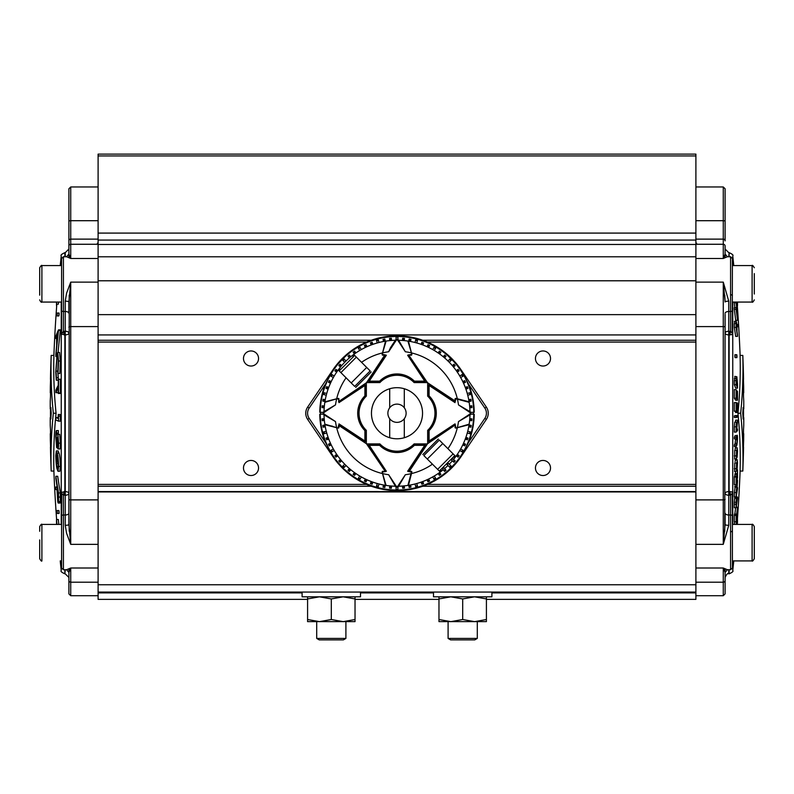 <?xml version="1.0" encoding="UTF-8"?>
<svg xmlns="http://www.w3.org/2000/svg" width="794" height="794" viewBox="0 0 794 794"><rect width="100%" height="100%" fill="white"/><g stroke="black" fill="none" stroke-linecap="round" stroke-linejoin="round"><path stroke-width="1.19" d="M302.107 592.076L302.107 596.82L360.506 596.82L360.506 592.076M61.595 524.417L41.893 524.417L41.893 560.911C41.695 561.576 40.96 560.842 39.7 558.718L39.7 539.92M736.713 356.169C736.872 358.054 736.951 358.054 736.961 356.169C736.802 354.293 736.723 354.293 736.713 356.169C736.872 358.054 736.951 358.054 736.961 356.169C736.802 354.293 736.723 354.293 736.713 356.169M735.125 356.169C735.115 358.054 735.036 358.054 734.877 356.169C734.887 354.293 734.966 354.293 735.125 356.169M725.101 314.325L724.763 531.345M732.405 515.911L732.405 567.918L730.579 569.735L730.579 514.998A1.826 0.913 0 0 1 732.405 515.911L732.237 493.521A1.826 0.913 0 0 1 732.405 493.898M729.855 334.979L730.579 331.416L730.579 256.74L732.405 258.566L732.237 332.964A1.826 0.913 0 0 0 732.405 332.587L732.405 310.573A1.826 0.913 0 0 1 730.579 311.486L728.753 311.486L728.753 331.267L730.579 331.416L732.237 332.964A3.652 3.325 -109.5 0 0 732.346 334.562L728.753 334.87L728.753 491.605L732.346 491.913A3.652 3.325 109.5 0 0 732.237 493.521L730.579 495.069L729.855 491.496M736.157 307.645L734.321 307.645A1452.921 951.182 180 0 1 734.321 309.303A1459.848 1103.342 0 0 1 735.671 320.3L737.497 320.3A1461.675 1104.722 180 0 0 736.147 309.303A1454.757 952.383 0 0 0 736.157 307.645A1461.198 788.809 0 0 1 737.13 313.441A1461.238 803.468 0 0 1 737.328 314.662L737.11 312.459A1461.218 1334.327 180 0 0 736.157 302.802A1454.757 952.125 0 0 0 736.147 302.067M734.321 302.067A1452.921 950.924 180 0 1 734.321 302.802A1459.392 1332.66 0 0 1 734.807 307.645M734.629 521.807A1459.848 1170.624 180 0 1 734.321 524.417M736.306 514.125L734.47 514.125A1459.848 1081.11 180 0 1 734.301 515.405A1452.911 976.005 0 0 1 734.301 521.807L736.137 521.807A1454.737 977.235 180 0 0 736.137 515.405A1461.675 1082.46 -0 0 0 736.306 514.125A1454.906 977.166 0 0 1 736.316 516.795A1461.685 1082.907 -0 0 0 737.507 507.217A1456.097 978.268 0 0 1 737.507 508.289A1461.685 1082.907 180 0 1 736.316 517.867A1454.906 977.483 0 0 1 736.306 520.527A1461.675 1082.46 180 0 1 736.137 521.807M735.611 507.743A1459.858 1081.557 180 0 1 734.827 514.125M734.311 504.269A1452.901 1114.826 0 0 1 734.301 507.743L736.137 507.743A1454.737 1116.235 180 0 0 736.147 504.269L736.167 502.274L734.331 502.274L734.311 504.269L736.147 504.269M735.135 498.572C735.135 496.349 734.986 496.151 734.708 497.997L734.331 502.274M736.306 476.192L734.47 476.192A1459.848 695.544 180 0 1 734.301 477.015A1452.911 1278.052 0 0 1 734.301 484.658L736.137 484.658A1454.737 1279.66 180 0 0 736.137 477.015A1461.675 696.417 0 0 0 736.306 476.192A1454.906 1279.759 0 0 1 736.316 482.434A1461.675 695.395 0 0 0 736.733 480.301A1455.333 1280.275 180 0 0 736.733 474.455A1461.675 694.631 0 0 0 736.892 473.641A1455.491 1280.414 0 0 1 736.901 479.487A1461.675 695.365 0 0 0 737.348 477.115A1455.948 1280.643 180 0 0 737.348 470.624A1461.675 695.365 0 0 0 737.497 469.8A1456.097 1280.831 0 0 1 737.497 477.69A1461.675 695.415 180 0 1 736.137 484.658M736.892 473.641L735.065 473.641A1459.848 693.767 180 0 1 734.907 474.455A1453.506 1278.668 0 0 1 734.907 476.192M735.512 471.467A1454.112 1279.035 0 0 1 735.522 473.641M736.544 462.952A1455.243 1281.844 0 0 1 736.554 464.301L736.495 469.76L737.13 460.153L737.527 462.694L737.08 469.135A1455.7 1272.653 180 0 0 737.07 467.825L737.15 461.493L736.514 471.1L736.544 462.952L734.708 462.952L734.678 471.1M735.294 460.153L737.289 459.766L735.462 459.766L735.085 461.612M736.534 450.297A1455.233 1343.458 0 0 1 736.554 451.717L736.495 457.334L737.13 448.054L737.527 451.161L737.08 457.344A1455.7 1334.575 180 0 0 737.07 455.964L737.15 449.473L736.504 458.743L736.534 450.297L734.708 450.297L734.668 458.743M735.294 448.054L737.259 447.826L735.423 447.826L735.095 449.225M734.301 437.315A1452.911 1423.126 0 0 1 734.311 438.884L736.137 438.884A1454.737 1424.922 180 0 0 736.137 437.315A1461.675 293.919 0 0 0 736.941 435.608L735.115 435.608A1459.848 293.552 180 0 1 734.301 437.315L736.137 437.315M737.378 439.4L735.542 439.4L735.115 443.33A1459.848 293.462 180 0 1 734.311 445.037A1452.911 1423.324 0 0 1 734.301 446.595L736.137 446.595A1454.737 1425.121 180 0 0 736.137 445.037A1461.675 293.83 0 0 0 736.941 443.33L736.941 437.176A1461.675 293.83 180 0 1 736.137 438.884M734.321 426.815A1452.921 1445.725 0 0 1 734.311 432.095L736.147 432.095A1454.747 1447.551 180 0 0 736.157 426.815L734.321 426.815L734.698 422.18L736.584 422.15L734.698 422.18M736.157 426.815L736.524 422.18L736.911 425.127L737.15 422.616A1460.255 804.878 0 0 0 737.497 420.145L735.661 420.145A1458.429 803.875 180 0 1 735.383 422.15M743.561 447.141A1462.449 869.758 180 0 1 743.293 453.89A1461.972 1059.355 180 0 0 743.303 453.672A1461.972 1064.724 180 0 0 743.303 453.443A1461.982 1070.054 180 0 0 743.303 453.215A1461.982 1075.364 180 0 0 743.313 452.977A1461.982 1080.654 180 0 0 743.313 452.749A1461.982 1085.904 180 0 0 743.313 452.511A1461.992 1091.135 180 0 0 743.323 452.282A1461.992 1096.325 180 0 0 743.323 452.044A1461.992 1101.506 180 0 0 743.323 451.806A1461.992 1106.657 180 0 0 743.323 451.568A1462.002 1111.779 180 0 0 743.333 451.32A1462.002 1116.87 180 0 0 743.333 451.081A1462.002 1121.942 180 0 0 743.333 450.833A1462.002 1126.994 180 0 0 743.343 450.585A1462.002 1132.016 180 0 0 743.343 450.337A1462.012 1137.008 180 0 0 743.343 450.089A1462.012 1141.99 180 0 0 743.353 449.841A1462.012 1146.933 180 0 0 743.353 449.593A1462.012 1151.866 180 0 0 743.353 449.335A1462.022 1156.769 180 0 0 743.363 449.086A1462.022 1161.652 180 0 0 743.363 448.828A1462.022 1166.495 180 0 0 743.363 448.57A1462.022 1171.349 180 0 0 743.373 448.312A1462.022 1176.152 180 0 0 743.373 448.054A1462.568 1006.891 0 0 0 743.65 440.313A1462.3 1206.622 180 0 0 743.65 440.055A1462.3 1212.031 -0 0 0 743.66 439.797A1462.31 1217.4 -0 0 0 743.66 439.539A1462.31 1222.71 -0 0 0 743.66 439.281A1462.31 1227.961 -0 0 0 743.66 439.013A1462.31 1233.171 -0 0 0 743.67 438.745A1462.31 1238.322 -0 0 0 743.67 438.477A1462.31 1243.424 -0 0 0 743.67 438.209A1462.32 1248.486 -0 0 0 743.67 437.941A1462.32 1253.498 -0 0 0 743.68 437.673A1462.32 1258.45 -0 0 0 743.68 437.395A1462.32 1263.363 -0 0 0 743.68 437.127A1462.32 1268.226 -0 0 0 743.68 436.849A1462.32 1273.04 -0 0 0 743.69 436.571A1462.32 1277.814 -0 0 0 743.69 436.293A1462.33 1282.538 -0 0 0 743.69 436.005A1462.33 1287.213 -0 0 0 743.69 435.727A1462.33 1291.838 -0 0 0 743.7 435.44A1462.33 1296.423 -0 0 0 743.7 435.162A1462.33 1300.959 -0 0 0 743.7 434.874A1462.33 1305.455 -0 0 0 743.7 434.586A1462.33 1309.901 -0 0 0 743.71 434.288A1462.34 1314.308 -0 0 0 743.71 434A1462.34 1318.655 180 0 0 743.71 433.713L743.492 433.713A1462.101 1369.551 -0 0 0 743.492 433.693A1462.111 1372.29 -0 0 0 743.492 433.395A1462.111 1374.99 -0 0 0 743.492 433.097A1462.111 1377.65 -0 0 0 743.492 432.79A1462.111 1380.28 -0 0 0 743.492 432.492A1462.111 1382.87 -0 0 0 743.502 432.184A1462.111 1385.431 -0 0 0 743.502 431.886A1462.111 1387.962 -0 0 0 743.502 431.579A1462.111 1390.443 -0 0 0 743.502 431.271A1462.111 1392.894 -0 0 0 743.502 430.973A1462.111 1395.306 -0 0 0 743.502 430.666A1462.121 1397.688 -0 0 0 743.512 430.358A1462.121 1400.03 -0 0 0 743.512 430.04A1462.121 1402.333 -0 0 0 743.512 429.733A1462.598 583.362 0 0 0 743.76 425.247A1462.359 1416.446 180 0 0 743.76 424.949A1462.369 1418.809 -0 0 0 743.76 424.651A1462.369 1421.111 -0 0 0 743.76 424.343A1462.369 1423.354 -0 0 0 743.76 424.036A1462.369 1425.528 -0 0 0 743.76 423.728A1462.369 1427.652 -0 0 0 743.76 423.43A1462.369 1429.706 -0 0 0 743.76 423.123A1462.369 1431.701 -0 0 0 743.77 422.805A1462.369 1433.636 -0 0 0 743.77 422.497A1462.369 1435.512 -0 0 0 743.77 422.19A1462.369 1437.329 -0 0 0 743.77 421.872A1462.369 1439.085 -0 0 0 743.77 421.564A1462.369 1440.782 -0 0 0 743.77 421.247A1462.369 1442.42 -0 0 0 743.77 420.929A1462.369 1443.988 -0 0 0 743.77 420.622A1462.369 1445.497 -0 0 0 743.77 420.304A1462.369 1446.956 -0 0 0 743.77 419.986A1462.369 1448.345 -0 0 0 743.77 419.669A1462.369 1449.675 -0 0 0 743.77 419.351A1462.369 1450.936 -0 0 0 743.779 419.024A1462.369 1452.137 -0 0 0 743.779 418.706A1462.369 1453.278 -0 0 0 743.779 418.388A1462.369 1454.35 -0 0 0 743.779 418.061A1462.369 1455.362 180 0 0 743.779 417.743A1462.578 89.454 0 0 0 743.541 417.058A1462.141 1459.312 -0 0 0 743.541 416.741A1462.141 1459.779 -0 0 0 743.541 416.433A1462.141 1460.206 -0 0 0 743.541 416.116A1462.141 1460.583 -0 0 0 743.541 415.808A1462.141 1460.92 -0 0 0 743.541 415.49A1462.141 1461.218 -0 0 0 743.541 415.173A1462.141 1461.476 -0 0 0 743.541 414.865A1462.141 1461.694 -0 0 0 743.541 413.277A1462.141 1462.141 180 0 0 743.541 411.679A1462.141 1461.516 180 0 0 743.541 411.361A1462.141 1461.268 180 0 0 743.541 411.034A1462.141 1460.96 180 0 0 743.541 410.716A1462.141 1460.623 180 0 0 743.541 410.399A1462.141 1460.235 180 0 0 743.541 410.071A1462.141 1459.799 180 0 0 743.541 409.754A1462.141 1459.322 180 0 0 743.541 409.426A1462.578 89.454 180 0 0 743.779 408.741A1462.369 1455.382 -0 0 0 743.779 408.434A1462.369 1454.41 180 0 0 743.779 408.116A1462.369 1453.377 180 0 0 743.779 407.808A1462.369 1452.276 180 0 0 743.779 407.501A1462.369 1451.114 180 0 0 743.77 407.183A1462.369 1449.894 180 0 0 743.77 406.875A1462.369 1448.603 180 0 0 743.77 406.568A1462.369 1447.254 180 0 0 743.77 406.25A1462.369 1445.834 180 0 0 743.77 405.942A1462.369 1444.355 180 0 0 743.77 405.625A1462.369 1442.807 180 0 0 743.77 405.307A1462.369 1441.189 180 0 0 743.77 405A1462.369 1439.522 180 0 0 743.77 404.682A1462.369 1437.765 180 0 0 743.77 404.374A1462.369 1435.959 180 0 0 743.77 404.057A1462.369 1434.073 180 0 0 743.77 403.739A1462.369 1432.128 180 0 0 743.77 403.431A1462.369 1430.103 180 0 0 743.76 403.114A1462.369 1428.019 180 0 0 743.76 402.796A1462.369 1425.855 180 0 0 743.76 402.489A1462.369 1423.632 180 0 0 743.76 402.171A1462.369 1421.32 180 0 0 743.76 401.853A1462.369 1418.947 180 0 0 743.76 401.546A1462.359 1416.496 -0 0 0 743.76 401.228A1462.598 583.362 180 0 0 743.512 396.752A1462.121 1402.373 180 0 0 743.512 396.444A1462.121 1400.14 180 0 0 743.512 396.146A1462.121 1397.867 180 0 0 743.502 395.849A1462.111 1395.554 180 0 0 743.502 395.551A1462.111 1393.202 180 0 0 743.502 395.253A1462.111 1390.82 180 0 0 743.502 394.955A1462.111 1388.378 180 0 0 743.502 394.648A1462.111 1385.897 180 0 0 743.502 394.35A1462.111 1383.376 180 0 0 743.492 394.052A1462.111 1380.816 180 0 0 743.492 393.755A1462.111 1378.215 180 0 0 743.492 393.457A1462.111 1375.565 180 0 0 743.492 393.149A1462.111 1372.866 180 0 0 743.492 392.851A1462.101 1370.126 -0 0 0 743.492 392.554A1462.101 1367.347 -0 0 0 743.482 392.256A1462.101 1364.529 -0 0 0 743.482 391.958A1462.101 1361.65 -0 0 0 743.482 391.66A1462.101 1358.733 -0 0 0 743.482 391.363A1462.101 1355.775 -0 0 0 743.482 391.065A1462.101 1352.758 -0 0 0 743.482 390.767A1462.101 1349.701 -0 0 0 743.472 390.469A1462.091 1346.584 -0 0 0 743.472 390.172A1462.091 1343.438 -0 0 0 743.472 389.874A1462.091 1340.232 -0 0 0 743.472 389.576A1462.528 415.222 0 0 1 743.71 392.772A1462.34 1318.745 -0 0 0 743.71 392.494A1462.34 1314.546 180 0 0 743.71 392.206A1462.33 1310.299 180 0 0 743.7 391.928A1462.33 1306.001 180 0 0 743.7 391.65A1462.33 1301.634 180 0 0 743.7 391.373A1462.33 1297.217 180 0 0 743.7 391.095A1462.33 1292.741 180 0 0 743.69 390.817A1462.33 1288.196 180 0 0 743.69 390.539A1462.33 1283.6 180 0 0 743.69 390.261A1462.33 1278.936 180 0 0 743.69 389.983A1462.32 1274.211 180 0 0 743.68 389.705A1462.32 1269.427 180 0 0 743.68 389.427A1462.32 1264.584 180 0 0 743.68 389.149A1462.32 1259.671 180 0 0 743.68 388.881A1462.32 1254.689 180 0 0 743.67 388.603A1462.32 1249.637 180 0 0 743.67 388.326A1462.31 1244.526 180 0 0 743.67 388.058A1462.31 1239.345 180 0 0 743.67 387.78A1462.31 1234.084 180 0 0 743.66 387.512A1462.31 1228.755 180 0 0 743.66 387.244A1462.31 1223.365 180 0 0 743.66 386.976A1462.31 1217.897 180 0 0 743.66 386.708A1462.31 1212.349 180 0 0 743.65 386.43A1462.3 1206.731 -0 0 0 743.65 386.172A1462.568 1006.891 180 0 0 743.373 378.43A1462.022 1176.232 -0 0 0 743.373 378.182A1462.022 1171.577 -0 0 0 743.363 377.924A1462.022 1166.882 -0 0 0 743.363 377.676A1462.022 1162.158 -0 0 0 743.363 377.428A1462.022 1157.394 -0 0 0 743.353 377.18A1462.012 1152.61 -0 0 0 743.353 376.932A1462.012 1147.767 -0 0 0 743.353 376.684A1462.012 1142.894 -0 0 0 743.343 376.435A1462.012 1137.991 -0 0 0 743.343 376.187A1462.012 1133.038 -0 0 0 743.343 375.949A1462.002 1128.056 -0 0 0 743.343 375.701A1462.002 1123.034 -0 0 0 743.333 375.453A1462.002 1117.972 -0 0 0 743.333 375.215A1462.002 1112.86 -0 0 0 743.333 374.967A1461.992 1107.719 -0 0 0 743.323 374.728A1461.992 1102.529 -0 0 0 743.323 374.49A1461.992 1097.298 -0 0 0 743.323 374.242A1461.992 1092.018 -0 0 0 743.313 374.004A1461.982 1086.708 -0 0 0 743.313 373.766A1461.982 1081.349 -0 0 0 743.313 373.527A1461.982 1075.939 -0 0 0 743.303 373.289A1461.982 1070.491 -0 0 0 743.303 373.061A1461.972 1064.992 -0 0 0 743.303 372.823A1461.972 1059.444 -0 0 0 743.293 372.584A1462.449 869.758 0 0 1 743.561 379.343A1462.558 1462.558 0 0 0 742.817 355.414L740.077 355.414A1458.846 803.697 180 0 1 737.934 413.237A1458.846 803.697 0 0 1 740.077 471.07L742.817 471.07A1462.558 1462.558 0 0 0 743.561 447.141L743.412 447.141M734.311 384.703A1459.848 340.854 0 0 1 735.671 388.127L737.497 388.127A1461.675 341.281 180 0 0 736.137 384.703L734.311 384.703A1452.911 1412.764 180 0 0 734.311 380.673L734.996 376.733M736.137 389.616L734.301 389.616A1452.911 1439.462 180 0 1 734.301 398.221A1459.848 198.272 0 0 1 735.671 400.216L737.497 400.216A1461.675 198.52 180 0 0 736.137 398.221A1454.737 1441.279 -0 0 0 736.137 389.616A1461.675 200.058 0 0 1 736.306 389.854A1454.906 1441.467 180 0 1 736.316 396.881A1461.675 197.795 0 0 1 736.743 397.496A1455.333 1441.924 -0 0 0 736.733 390.906A1461.675 198.957 0 0 1 736.892 391.134A1455.491 1442.083 180 0 1 736.901 397.725A1461.675 198.689 0 0 1 737.348 398.409A1455.948 1442.48 -0 0 0 737.348 391.095A1461.675 197.934 0 0 1 737.497 391.323A1456.097 1442.619 180 0 1 737.497 400.216M735.353 411.262A1457.923 852.091 0 0 1 735.502 412.433A1459.848 64.761 0 0 1 735.661 412.513L737.497 412.513A1461.675 64.85 180 0 0 737.338 412.433A1459.749 853.153 180 0 0 736.475 405.873L736.306 404.543A1454.906 1453.496 180 0 1 736.306 411.262A1461.675 62.518 180 0 0 736.137 411.193A1454.737 1453.328 -0 0 0 736.137 402.578A1461.675 62.518 0 0 1 736.306 402.657A1459.809 858.79 0 0 1 737.259 409.833A1459.63 895.89 0 0 1 737.348 410.607A1455.948 1454.539 -0 0 0 737.338 402.945A1461.675 65.009 0 0 1 737.497 403.015A1456.097 1454.697 180 0 1 737.497 412.513M736.137 402.578L734.301 402.578A1452.901 1451.501 180 0 1 734.301 411.193A1459.848 62.438 0 0 1 734.47 411.262L736.306 411.262M737.497 415.54L735.661 415.54A1459.858 35.393 180 0 1 734.301 415.887A1452.901 1452.474 0 0 1 734.301 417.485L736.137 417.485A1454.727 1454.3 180 0 0 736.137 415.887A1461.685 35.442 0 0 0 737.497 415.54A1456.087 1455.67 0 0 1 737.497 417.128A1461.685 35.442 180 0 1 736.137 417.485M734.321 492.578A1452.921 1203.247 0 0 1 734.311 496.975L736.147 496.975A1454.747 1204.766 180 0 0 736.157 492.578L734.321 492.578L735.075 487.387M734.331 327.396A1459.848 910.986 0 0 1 735.671 336.388L737.497 336.388A1461.675 912.127 180 0 0 736.167 327.396L734.331 327.396A1452.931 1135.152 180 0 0 734.331 323.634L734.718 322.364M740.117 471.07A1459.858 1459.858 0 0 1 737.497 517.956M737.398 519.316A1459.858 1459.858 0 0 1 737.209 521.946M733.775 560.911A1459.858 1459.858 0 0 1 732.763 570.568L732.763 560.911L732.763 570.568C733.577 571.283 732.366 572.375 729.13 573.824L729.13 569.735M740.117 355.414A1459.858 1459.858 0 0 0 737.308 305.859M732.405 302.067L752.107 302.067L752.107 265.573L733.775 265.573A1459.858 1459.858 0 0 0 732.763 255.916C733.587 255.192 732.376 254.1 729.13 252.661L728.753 256.74M695.901 499.892L723.274 499.892L723.274 544.356L728.753 525.31L728.753 495.218A3.652 1.826 0 0 1 725.101 493.392A3.652 1.777 180 0 1 728.753 491.605L728.753 495.218L730.579 495.069L730.579 514.998L728.753 514.998A3.652 1.826 -0 0 1 725.101 513.172L725.101 524.516L723.274 544.356L695.901 544.356M730.579 256.74L727.423 256.74L723.274 258.477L723.274 244.264A1.826 1.737 0 0 1 725.101 246.001L725.101 254.05L724.416 255.896M725.101 257.365L725.101 249.008L725.101 257.365M725.101 240.89L725.101 221.318L725.101 240.89A1.826 1.767 0 0 0 723.274 239.123L723.274 220.702L695.901 220.702M723.274 186.967L725.101 188.783L725.101 221.318A1.826 0.615 0 0 0 723.274 220.702L723.274 186.967L695.901 186.967M725.101 569.119L725.101 577.476L725.101 569.119M724.456 570.668L725.101 572.434L725.101 593.902L723.274 595.718L723.274 582.21L695.901 582.21M725.101 499.337A1.826 0.556 0 0 1 723.274 499.892L723.274 282.128L728.753 301.174A3.652 0.794 0 0 0 725.101 301.968L723.274 282.128L695.901 282.128M727.423 569.735L725.101 572.434L723.274 568.008L727.423 569.735L730.579 569.735M695.901 258.477L723.274 258.477L725.101 254.05L727.423 256.74M724.763 295.13L725.101 301.968M728.753 525.31A3.652 0.794 0 0 1 725.101 524.516M743.512 396.752A1462.121 1402.373 -0 0 0 743.512 396.444A1462.121 1400.14 -0 0 0 743.512 396.146A1462.121 1397.867 -0 0 0 743.502 395.849A1462.111 1395.554 -0 0 0 743.502 395.551A1462.111 1393.202 -0 0 0 743.502 395.253A1462.111 1390.82 -0 0 0 743.502 394.955A1462.111 1388.378 -0 0 0 743.502 394.648A1462.111 1385.897 -0 0 0 743.502 394.35A1462.111 1383.376 -0 0 0 743.492 394.052A1462.111 1380.816 -0 0 0 743.492 393.755A1462.111 1378.215 -0 0 0 743.492 393.457A1462.111 1375.565 -0 0 0 743.492 393.149A1462.111 1372.866 -0 0 0 743.492 392.851A1462.101 1370.126 180 0 0 743.492 392.772L743.71 392.772M743.76 424.949A1462.369 1418.809 180 0 0 743.76 424.651A1462.369 1421.111 180 0 0 743.76 424.343A1462.369 1423.354 180 0 0 743.76 424.036A1462.369 1425.528 180 0 0 743.76 423.728A1462.369 1427.652 180 0 0 743.76 423.43A1462.369 1429.706 180 0 0 743.76 423.123A1462.369 1431.701 180 0 0 743.77 422.805A1462.369 1433.636 180 0 0 743.77 422.497A1462.369 1435.512 180 0 0 743.77 422.19A1462.369 1437.329 180 0 0 743.77 421.872A1462.369 1439.085 180 0 0 743.77 421.564A1462.369 1440.782 180 0 0 743.77 421.247A1462.369 1442.42 180 0 0 743.77 420.929A1462.369 1443.988 180 0 0 743.77 420.622A1462.369 1445.497 180 0 0 743.77 420.304A1462.369 1446.956 180 0 0 743.77 419.986A1462.369 1448.345 180 0 0 743.77 419.669A1462.369 1449.675 180 0 0 743.77 419.351A1462.369 1450.936 180 0 0 743.779 419.024A1462.369 1452.137 180 0 0 743.779 418.706A1462.369 1453.278 180 0 0 743.779 418.388A1462.369 1454.35 180 0 0 743.779 418.061M743.779 417.743A1462.578 89.454 180 0 0 743.541 417.058A1462.141 1459.312 180 0 0 743.541 416.741A1462.141 1459.779 180 0 0 743.541 416.433A1462.141 1460.206 180 0 0 743.541 416.116A1462.141 1460.583 180 0 0 743.541 415.808A1462.141 1460.92 180 0 0 743.541 415.49A1462.141 1461.218 180 0 0 743.541 415.173A1462.141 1461.476 180 0 0 743.541 414.865A1462.141 1461.694 180 0 0 743.541 413.277A1462.141 1462.141 -0 0 0 743.541 411.679A1462.141 1461.516 -0 0 0 743.541 411.361A1462.141 1461.268 -0 0 0 743.541 411.034A1462.141 1460.96 -0 0 0 743.541 410.716A1462.141 1460.623 -0 0 0 743.541 410.399A1462.141 1460.235 -0 0 0 743.541 410.071A1462.141 1459.799 -0 0 0 743.541 409.754A1462.141 1459.322 -0 0 0 743.541 409.426A1462.578 89.454 0 0 0 743.779 408.741M743.779 408.434A1462.369 1454.41 -0 0 0 743.779 408.116A1462.369 1453.377 -0 0 0 743.779 407.808A1462.369 1452.276 -0 0 0 743.779 407.501A1462.369 1451.114 -0 0 0 743.77 407.183A1462.369 1449.894 -0 0 0 743.77 406.875A1462.369 1448.603 -0 0 0 743.77 406.568A1462.369 1447.254 -0 0 0 743.77 406.25A1462.369 1445.834 -0 0 0 743.77 405.942A1462.369 1444.355 -0 0 0 743.77 405.625A1462.369 1442.807 -0 0 0 743.77 405.307A1462.369 1441.189 -0 0 0 743.77 405A1462.369 1439.522 -0 0 0 743.77 404.682A1462.369 1437.765 -0 0 0 743.77 404.374A1462.369 1435.959 -0 0 0 743.77 404.057A1462.369 1434.073 -0 0 0 743.77 403.739A1462.369 1432.128 -0 0 0 743.77 403.431A1462.369 1430.103 -0 0 0 743.76 403.114A1462.369 1428.019 -0 0 0 743.76 402.796A1462.369 1425.855 -0 0 0 743.76 402.489A1462.369 1423.632 -0 0 0 743.76 402.171A1462.369 1421.32 -0 0 0 743.76 401.853A1462.369 1418.947 -0 0 0 743.76 401.546M743.71 392.494A1462.34 1314.546 -0 0 0 743.71 392.206A1462.33 1310.299 -0 0 0 743.7 391.928A1462.33 1306.001 -0 0 0 743.7 391.65A1462.33 1301.634 -0 0 0 743.7 391.373A1462.33 1297.217 -0 0 0 743.7 391.095A1462.33 1292.741 -0 0 0 743.69 390.817A1462.33 1288.196 -0 0 0 743.69 390.539A1462.33 1283.6 -0 0 0 743.69 390.261A1462.33 1278.936 -0 0 0 743.69 389.983A1462.32 1274.211 -0 0 0 743.68 389.705A1462.32 1269.427 -0 0 0 743.68 389.427A1462.32 1264.584 -0 0 0 743.68 389.149A1462.32 1259.671 -0 0 0 743.68 388.881A1462.32 1254.689 -0 0 0 743.67 388.603A1462.32 1249.637 -0 0 0 743.67 388.326A1462.31 1244.526 -0 0 0 743.67 388.058A1462.31 1239.345 -0 0 0 743.67 387.78A1462.31 1234.084 -0 0 0 743.66 387.512A1462.31 1228.755 -0 0 0 743.66 387.244A1462.31 1223.365 -0 0 0 743.66 386.976A1462.31 1217.897 -0 0 0 743.66 386.708A1462.31 1212.349 -0 0 0 743.65 386.43M742.817 355.414A1461.585 805.205 180 0 1 740.673 413.237L737.934 413.237M740.673 413.237A1461.585 805.205 0 0 1 742.817 471.07M743.65 440.055A1462.3 1212.031 180 0 0 743.66 439.797A1462.31 1217.4 180 0 0 743.66 439.539A1462.31 1222.71 180 0 0 743.66 439.281A1462.31 1227.961 180 0 0 743.66 439.013A1462.31 1233.171 180 0 0 743.67 438.745A1462.31 1238.322 180 0 0 743.67 438.477A1462.31 1243.424 180 0 0 743.67 438.209A1462.32 1248.486 180 0 0 743.67 437.941A1462.32 1253.498 180 0 0 743.68 437.673A1462.32 1258.45 180 0 0 743.68 437.395A1462.32 1263.363 180 0 0 743.68 437.127A1462.32 1268.226 180 0 0 743.68 436.849A1462.32 1273.04 180 0 0 743.69 436.571A1462.32 1277.814 180 0 0 743.69 436.293A1462.33 1282.538 180 0 0 743.69 436.005A1462.33 1287.213 180 0 0 743.69 435.727A1462.33 1291.838 180 0 0 743.7 435.44A1462.33 1296.423 180 0 0 743.7 435.162A1462.33 1300.959 180 0 0 743.7 434.874A1462.33 1305.455 180 0 0 743.7 434.586A1462.33 1309.901 180 0 0 743.71 434.288A1462.34 1314.308 180 0 0 743.71 434M743.71 433.713A1462.528 415.222 180 0 1 743.472 436.899A1462.091 1340.173 180 0 0 743.472 436.611A1462.091 1343.279 180 0 0 743.472 436.333A1462.091 1346.346 180 0 0 743.472 436.035A1462.101 1349.373 180 0 0 743.482 435.747A1462.101 1352.371 180 0 0 743.482 435.459A1462.101 1355.318 180 0 0 743.482 435.172A1462.101 1358.236 180 0 0 743.482 434.874A1462.101 1361.124 180 0 0 743.482 434.576A1462.101 1363.963 180 0 0 743.482 434.288A1462.101 1366.772 180 0 0 743.492 433.99A1462.101 1369.551 180 0 0 743.492 433.693A1462.111 1372.29 180 0 0 743.492 433.395A1462.111 1374.99 180 0 0 743.492 433.097A1462.111 1377.65 180 0 0 743.492 432.79A1462.111 1380.28 180 0 0 743.492 432.492A1462.111 1382.87 180 0 0 743.502 432.184A1462.111 1385.431 180 0 0 743.502 431.886A1462.111 1387.962 180 0 0 743.502 431.579A1462.111 1390.443 180 0 0 743.502 431.271A1462.111 1392.894 180 0 0 743.502 430.973A1462.111 1395.306 180 0 0 743.502 430.666A1462.121 1397.688 180 0 0 743.512 430.358A1462.121 1400.03 180 0 0 743.512 430.04A1462.121 1402.333 180 0 0 743.512 429.733M743.144 418.974A1461.754 1461.754 0 0 0 743.144 407.501A1462.29 731.145 180 0 1 742.777 413.237A1462.29 731.145 0 0 1 743.144 418.974M736.137 384.703A1454.747 1414.551 -0 0 0 736.147 380.673L736.177 378.46L734.341 378.46M736.177 378.46L736.832 376.733L737.507 383.909A1456.107 1415.891 180 0 1 737.497 388.127M734.728 376.356L736.832 376.733M737.358 383.691L736.832 378.321L736.316 381.11A1454.916 1414.928 180 0 1 736.316 383.562A1461.675 341.48 0 0 1 737.348 386.182A1455.948 1415.98 -0 0 0 737.358 383.691L736.366 383.691M737.16 379.711L736.326 379.711M736.137 398.221L734.301 398.221M737.338 412.433L735.502 412.433M736.137 411.193L734.301 411.193M737.338 402.945L736.346 402.945M736.137 415.887L734.301 415.887M737.497 420.145A1456.107 1448.851 0 0 1 737.497 422.13A1460.335 803.925 180 0 1 737.239 424.016L736.921 427.887A1455.521 1448.415 0 0 1 736.921 429.713A1461.675 144.974 0 0 0 737.507 429.068A1456.107 1448.931 0 0 1 737.497 430.646A1461.675 145.094 180 0 1 736.147 432.095M737.507 429.068L736.921 429.068M736.763 429.882A1455.362 1448.196 180 0 0 736.772 426.487L736.534 423.807L736.306 426.596A1454.906 1447.7 0 0 1 736.306 430.358A1461.675 145.352 0 0 0 736.763 429.882L736.306 429.882M735.115 435.608L736.941 435.608C737.289 434.487 737.477 435.598 737.527 438.933L736.941 444.888A1461.675 293.919 180 0 1 736.137 446.595M736.137 445.037L734.311 445.037M736.504 458.743L734.539 458.962M736.117 455.895L734.291 455.895M736.514 471.1L734.519 471.467M736.127 468.768L734.291 468.768M736.137 477.015L734.301 477.015M736.733 474.455L734.907 474.455M737.348 470.624L736.604 470.624M737.497 469.8L736.703 469.8M736.157 492.578L737.15 484.022A1460.265 1287.481 -0 0 0 737.497 480.062A1456.107 1206.185 0 0 1 737.497 481.71A1460.345 1287.203 180 0 1 737.239 484.727L736.921 489.6A1455.521 1204.875 0 0 1 736.921 491.119A1461.675 819.408 0 0 0 737.507 487.486A1456.107 1206.066 0 0 1 737.497 488.796A1461.675 819.398 180 0 1 736.147 496.975M736.911 487.387L734.698 486.831M737.507 487.486L737.001 487.486M736.763 492.052A1455.362 1205.054 180 0 0 736.772 489.233L736.316 491.635A1454.906 1204.558 0 0 1 736.306 494.761A1461.675 819.874 0 0 0 736.763 492.052L736.316 492.052M736.167 502.274L736.544 497.997C736.822 496.151 736.961 496.349 736.971 498.572A1455.561 1116.821 0 0 1 736.971 500.935A1461.675 937.317 0 0 0 737.497 497.113A1456.097 1117.495 0 0 1 737.497 498.334A1461.675 937.426 180 0 1 736.137 507.743M736.971 498.572C736.961 496.349 736.822 496.151 736.544 497.997L734.708 497.997M737.497 497.113L736.931 497.113M736.802 502.046A1455.402 1116.483 180 0 0 736.812 499.664L736.316 503.049A1454.906 1116.314 0 0 1 736.306 505.421A1461.675 937.446 0 0 0 736.802 502.046L736.316 502.046M736.137 515.405L734.301 515.405M737.507 507.217L736.217 507.217M736.723 524.417A1461.675 1172.033 -0 0 0 737.507 517.519A1456.107 870.065 0 0 1 737.497 518.442A1461.675 1172.083 180 0 1 736.822 524.417M736.147 524.417A1461.675 1172.083 -0 0 0 737.497 512.755A1456.107 870.293 0 0 1 737.507 513.738A1460.285 1446.102 180 0 1 736.643 524.417M736.554 524.417A1460.206 1446.261 -0 0 0 737.219 516.199A1461.675 1172.123 180 0 1 736.266 524.417M737.497 512.755L736.961 512.755M737.1 524.417L737.527 522.71M737.219 521.787L737.507 521.787A1456.107 760.255 0 0 0 737.497 519.524L737.388 519.524M737.447 303.129L737.507 303.129A1456.107 704.943 180 0 1 737.507 304.162L737.497 304.162M737.507 303.129A1460.206 1460.126 180 0 0 737.428 302.067M737.368 302.067A1459.948 1458.052 180 0 1 737.497 303.824A1456.097 716.764 180 0 1 737.497 304.817A1459.789 1456.742 -0 0 0 737.298 302.067M737.11 302.067A1460.851 845.987 0 0 1 737.487 304.747A1456.097 833.531 180 0 1 737.497 305.859A1460.98 868.626 180 0 0 737.11 303.09A1455.71 833.174 180 0 1 737.11 306.137A1461.079 1394.899 0 0 1 737.497 310.543A1456.097 832.777 180 0 1 737.497 311.566L737.408 311.566M737.497 311.566A1460.97 1402.244 180 0 0 736.653 302.067M736.733 302.067A1461.049 1399.167 0 0 1 736.971 304.568A1455.561 833.184 0 0 0 736.961 302.097L736.743 302.097M736.246 302.067A1461.665 1104.722 0 0 1 737.497 312.31A1456.107 952.353 180 0 1 737.497 313.372A1461.675 1104.712 180 0 0 736.385 304.171A1461.238 1335.994 0 0 1 737.507 315.813A1456.107 954.289 180 0 1 737.507 316.806A1461.228 783.936 180 0 0 736.366 309.878A1461.675 1104.672 0 0 1 737.507 319.228A1456.107 953.842 180 0 1 737.497 320.3M736.147 309.303L734.321 309.303M736.157 302.802L734.321 302.802M737.497 325.629A1456.087 1075.046 180 0 1 737.497 326.949A1461.685 985.116 180 0 0 737.318 325.58A1455.908 1074.907 -0 0 0 737.318 324.27A1461.685 985.116 0 0 1 737.497 325.629M737.497 326.949L736.941 326.949M737.318 324.27L736.782 324.27M736.167 327.396A1454.767 1136.581 -0 0 0 736.167 323.634L736.187 321.838L734.361 321.838M736.554 322.364L736.981 328.845A1455.571 1137.117 180 0 1 736.971 331.416A1461.685 912.217 0 0 1 737.497 335.068A1456.097 1137.762 180 0 1 737.497 336.388M736.822 327.763L736.336 324.577A1454.926 1136.611 180 0 1 736.336 327.138A1461.685 912.088 0 0 1 736.822 330.354A1455.412 1137.246 -0 0 0 736.822 327.763L736.425 327.763M736.336 324.577L736.336 323.773M754.3 273.602L754.3 294.038M61.595 265.573L41.893 265.573C41.695 264.918 40.97 265.643 39.7 267.757L39.7 295.179M732.405 560.911L752.107 560.911L752.107 524.417C752.444 523.822 753.178 524.556 754.3 526.601L754.3 554.014M754.3 552.882L754.3 558.718L754.3 552.882M343.385 639.885L319.228 639.885L316.707 638.426L345.906 638.426L343.385 639.885M316.707 621.633L316.707 638.426M345.906 621.633L345.906 638.426M486.414 619.519L486.414 621.633L438.973 621.633L438.973 619.519L450.833 621.633L462.694 619.519L474.554 621.633L486.414 619.519L486.414 598.934L474.554 596.82L462.694 598.934L462.694 619.519M438.973 596.82L438.973 619.519M438.973 598.934L450.833 596.82L462.694 598.934M486.414 596.82L486.414 598.934M57.069 512.001C57.267 513.887 57.327 513.887 57.257 512.001C57.069 510.115 57.009 510.115 57.069 512.001C57.267 513.887 57.327 513.887 57.257 512.001C57.069 510.115 57.009 510.115 57.069 512.001M59.093 512.001C59.153 513.887 59.093 513.887 58.905 512.001C58.835 510.115 58.905 510.115 59.093 512.001M57.069 314.484C57.009 316.359 57.069 316.359 57.257 314.484C57.327 312.598 57.267 312.598 57.069 314.484C57.009 316.359 57.069 316.359 57.257 314.484C57.327 312.598 57.267 312.598 57.069 314.484M59.093 314.484C58.905 316.359 58.835 316.359 58.905 314.484C59.093 312.598 59.153 312.598 59.093 314.484M66.567 293.234L70.726 282.128L68.899 301.968L68.899 313.312A3.652 1.826 180 0 0 65.247 311.486L65.247 301.174L66.567 293.234M98.099 186.967L70.726 186.967L70.726 244.264A1.826 1.737 180 0 0 68.899 246.001L68.899 254.05L70.726 258.477L66.577 256.74L63.421 256.74L63.421 311.486L65.247 311.486L65.247 331.267A3.652 1.826 180 0 1 68.899 333.093A3.652 1.777 0 0 1 65.247 334.87L61.406 334.036L61.654 334.562A3.652 3.325 -70.5 0 0 61.763 332.964A1.826 0.913 180 0 1 61.595 332.587L61.595 258.566L63.421 256.74M65.247 525.31L65.247 495.218L63.421 495.069L61.763 493.521A3.652 3.325 70.5 0 0 61.654 491.913L61.406 492.449L65.247 491.605A3.652 1.777 180 0 1 68.899 493.392L68.899 524.516L70.726 544.356L66.567 533.24L65.247 525.31A3.652 0.794 180 0 0 68.899 524.516L69.237 295.13M53.883 471.07A1459.858 1459.858 0 0 0 56.612 519.524M61.595 560.911L60.225 560.911A1459.858 1459.858 0 0 0 61.237 570.568C60.413 571.293 61.624 572.375 64.87 573.824L65.247 569.735M53.883 355.414A1459.858 1459.858 0 0 1 56.821 304.162M60.225 265.573A1459.858 1459.858 0 0 1 61.237 255.916L61.237 265.573M58.845 524.417A1459.848 1244.724 180 0 1 58.329 519.524L56.503 519.524A1461.675 1246.272 0 0 0 57.019 524.417M55.977 371.116L56.424 377.716A1458.112 1369.193 180 0 0 56.295 380.207L55.759 371.949L57.148 353.638L57.714 352.437L58.567 361.002L58.002 373.547A1458.3 677.431 180 0 1 57.813 372.317L58.28 362.064C58.17 355.791 57.783 353.846 57.108 356.228L55.977 371.116L57.813 371.116L58.27 360.734M56.295 380.207L58.121 380.207A1456.285 1367.476 0 0 1 58.26 377.716L57.823 372.624M58.002 373.547L59.838 373.547L60.404 361.002L59.55 352.437L57.714 352.437M58.28 393.477L60.116 393.477A1459.838 265.831 0 0 1 60.404 392.961A1452.216 1427.781 180 0 1 60.404 379.244L58.567 379.244A1454.052 1429.587 -0 0 0 58.567 392.961A1461.665 266.159 180 0 0 58.28 393.477A1454.33 1429.766 180 0 1 58.26 387.899A1461.685 266.387 180 0 0 55.868 392.673A1456.732 1432.406 180 0 1 55.868 390.122A1461.685 266.387 0 0 1 58.26 385.348A1454.33 1429.885 180 0 1 58.28 379.76A1461.665 266.159 0 0 1 58.567 379.244M55.868 392.673L57.694 392.673A1459.858 266.05 0 0 1 58.27 391.442M58.538 421.157L60.374 421.157A1452.226 1451.055 0 0 1 60.374 416.145A1458.012 741.07 180 0 1 60.096 414.498L58.26 414.498A1459.838 742.003 0 0 0 58.538 416.145A1454.052 1452.891 180 0 0 58.538 421.157A1461.685 59.361 180 0 1 55.858 419.976A1456.742 1455.62 0 0 1 55.848 417.446A1461.685 59.5 0 0 0 58.25 418.517A1454.35 1453.089 0 0 1 58.26 414.498M58.25 417.723A1459.858 59.431 180 0 1 57.684 417.446L55.848 417.446M59.719 448.858C60.155 449.384 60.404 447.488 60.453 443.161L59.719 434.348L57.883 434.348L58.617 443.161C58.567 447.469 58.329 449.364 57.883 448.858L57.297 444.451L56.622 447.498L55.788 437.097C55.838 432.363 56.086 430.199 56.543 430.596A1456.077 1426.58 180 0 0 56.523 433.048L56.027 437.702L56.702 445.126M58.369 430.596L56.463 430.576L58.369 430.596A1454.251 1424.783 0 0 0 58.359 433.048L58.002 434.08L56.166 434.08M59.838 471.259L60.443 466.465C60.205 459.398 59.719 454.942 58.974 453.086L58.131 450.932L56.305 450.932L57.148 453.086L58.974 453.086M50.439 447.141A1462.449 869.758 0 0 0 50.707 453.89A1461.972 1059.355 0 0 1 50.697 453.672A1461.972 1064.724 0 0 1 50.697 453.443A1461.982 1070.054 0 0 1 50.697 453.215A1461.982 1075.364 0 0 1 50.687 452.977A1461.982 1080.654 0 0 1 50.687 452.749A1461.982 1085.904 0 0 1 50.687 452.511A1461.992 1091.135 0 0 1 50.677 452.282A1461.992 1096.325 0 0 1 50.677 452.044A1461.992 1101.506 0 0 1 50.677 451.806A1461.992 1106.657 0 0 1 50.677 451.568A1462.002 1111.779 0 0 1 50.667 451.32A1462.002 1116.87 0 0 1 50.667 451.081A1462.002 1121.942 0 0 1 50.667 450.833A1462.002 1126.994 0 0 1 50.657 450.585A1462.002 1132.016 0 0 1 50.657 450.337A1462.012 1137.008 0 0 1 50.657 450.089A1462.012 1141.99 0 0 1 50.647 449.841A1462.012 1146.933 0 0 1 50.647 449.593A1462.012 1151.866 0 0 1 50.647 449.335A1462.022 1156.769 0 0 1 50.637 449.086A1462.022 1161.652 0 0 1 50.637 448.828A1462.022 1166.495 0 0 1 50.637 448.57A1462.022 1171.349 0 0 1 50.627 448.312A1462.022 1176.152 0 0 1 50.627 448.054A1462.568 1006.891 180 0 1 50.35 440.313A1462.3 1206.622 0 0 1 50.35 440.055A1462.3 1212.031 0 0 1 50.34 439.797A1462.31 1217.4 0 0 1 50.34 439.539A1462.31 1222.71 0 0 1 50.34 439.281A1462.31 1227.961 0 0 1 50.34 439.013A1462.31 1233.171 0 0 1 50.33 438.745A1462.31 1238.322 0 0 1 50.33 438.477A1462.31 1243.424 0 0 1 50.33 438.209A1462.32 1248.486 0 0 1 50.33 437.941A1462.32 1253.498 0 0 1 50.32 437.673A1462.32 1258.45 0 0 1 50.32 437.395A1462.32 1263.363 0 0 1 50.32 437.127A1462.32 1268.226 0 0 1 50.32 436.849A1462.32 1273.04 0 0 1 50.31 436.571A1462.32 1277.814 0 0 1 50.31 436.293A1462.33 1282.538 0 0 1 50.31 436.005A1462.33 1287.213 0 0 1 50.31 435.727A1462.33 1291.838 0 0 1 50.3 435.44A1462.33 1296.423 0 0 1 50.3 435.162A1462.33 1300.959 0 0 1 50.3 434.874A1462.33 1305.455 0 0 1 50.3 434.586A1462.33 1309.901 0 0 1 50.29 434.288A1462.34 1314.308 0 0 1 50.29 434A1462.34 1318.655 0 0 1 50.29 433.713A1462.528 415.222 0 0 0 50.528 436.899A1462.091 1340.173 0 0 1 50.528 436.611A1462.091 1343.279 0 0 1 50.528 436.333A1462.091 1346.346 0 0 1 50.528 436.035A1462.101 1349.373 0 0 1 50.518 435.747A1462.101 1352.371 0 0 1 50.518 435.459A1462.101 1355.318 0 0 1 50.518 435.172A1462.101 1358.236 0 0 1 50.518 434.874A1462.101 1361.124 0 0 1 50.518 434.576A1462.101 1363.963 0 0 1 50.518 434.288A1462.101 1366.772 0 0 1 50.508 433.99A1462.101 1369.551 0 0 1 50.508 433.693A1462.111 1372.29 0 0 1 50.508 433.395A1462.111 1374.99 0 0 1 50.508 433.097A1462.111 1377.65 0 0 1 50.508 432.79A1462.111 1380.28 0 0 1 50.508 432.492A1462.111 1382.87 0 0 1 50.498 432.184A1462.111 1385.431 0 0 1 50.498 431.886A1462.111 1387.962 0 0 1 50.498 431.579A1462.111 1390.443 0 0 1 50.498 431.271A1462.111 1392.894 0 0 1 50.498 430.973A1462.111 1395.306 0 0 1 50.498 430.666A1462.121 1397.688 0 0 1 50.488 430.358A1462.121 1400.03 0 0 1 50.488 430.04A1462.121 1402.333 0 0 1 50.488 429.733A1462.598 583.362 180 0 1 50.24 425.247A1462.359 1416.446 0 0 1 50.24 424.949A1462.369 1418.809 0 0 1 50.24 424.651A1462.369 1421.111 0 0 1 50.24 424.343A1462.369 1423.354 0 0 1 50.24 424.036A1462.369 1425.528 0 0 1 50.24 423.728A1462.369 1427.652 0 0 1 50.24 423.43A1462.369 1429.706 0 0 1 50.24 423.123A1462.369 1431.701 0 0 1 50.23 422.805A1462.369 1433.636 0 0 1 50.23 422.497A1462.369 1435.512 0 0 1 50.23 422.19A1462.369 1437.329 0 0 1 50.23 421.872A1462.369 1439.085 0 0 1 50.23 421.564A1462.369 1440.782 0 0 1 50.23 421.247A1462.369 1442.42 0 0 1 50.23 420.929A1462.369 1443.988 0 0 1 50.23 420.622A1462.369 1445.497 0 0 1 50.23 420.304A1462.369 1446.956 0 0 1 50.23 419.986A1462.369 1448.345 0 0 1 50.23 419.669A1462.369 1449.675 0 0 1 50.23 419.351A1462.369 1450.936 0 0 1 50.221 419.024A1462.369 1452.137 0 0 1 50.221 418.706A1462.369 1453.278 0 0 1 50.221 418.388A1462.369 1454.35 0 0 1 50.221 418.061A1462.369 1455.362 0 0 1 50.221 417.743A1462.578 89.454 0 0 1 50.459 417.058A1462.141 1459.312 0 0 1 50.459 416.741A1462.141 1459.779 0 0 1 50.459 416.433A1462.141 1460.206 0 0 1 50.459 416.116A1462.141 1460.583 0 0 1 50.459 415.808A1462.141 1460.92 0 0 1 50.459 415.49A1462.141 1461.218 0 0 1 50.459 415.173A1462.141 1461.476 0 0 1 50.459 414.865A1462.141 1461.694 0 0 1 50.459 413.277A1462.141 1462.141 180 0 1 50.459 411.679A1462.141 1461.516 180 0 1 50.459 411.361A1462.141 1461.268 180 0 1 50.459 411.034A1462.141 1460.96 180 0 1 50.459 410.716A1462.141 1460.623 180 0 1 50.459 410.399A1462.141 1460.235 180 0 1 50.459 410.071A1462.141 1459.799 180 0 1 50.459 409.754A1462.141 1459.322 180 0 1 50.459 409.426A1462.578 89.454 180 0 1 50.221 408.741A1462.369 1455.382 180 0 1 50.221 408.434A1462.369 1454.41 180 0 1 50.221 408.116A1462.369 1453.377 180 0 1 50.221 407.808A1462.369 1452.276 180 0 1 50.221 407.501A1462.369 1451.114 180 0 1 50.23 407.183A1462.369 1449.894 180 0 1 50.23 406.875A1462.369 1448.603 180 0 1 50.23 406.568A1462.369 1447.254 180 0 1 50.23 406.25A1462.369 1445.834 180 0 1 50.23 405.942A1462.369 1444.355 180 0 1 50.23 405.625A1462.369 1442.807 180 0 1 50.23 405.307A1462.369 1441.189 180 0 1 50.23 405A1462.369 1439.522 180 0 1 50.23 404.682A1462.369 1437.765 180 0 1 50.23 404.374A1462.369 1435.959 180 0 1 50.23 404.057A1462.369 1434.073 180 0 1 50.23 403.739A1462.369 1432.128 180 0 1 50.23 403.431A1462.369 1430.103 180 0 1 50.24 403.114A1462.369 1428.019 180 0 1 50.24 402.796A1462.369 1425.855 180 0 1 50.24 402.489A1462.369 1423.632 180 0 1 50.24 402.171A1462.369 1421.32 180 0 1 50.24 401.853A1462.369 1418.947 180 0 1 50.24 401.546A1462.359 1416.496 180 0 1 50.24 401.228A1462.598 583.362 0 0 1 50.488 396.752A1462.121 1402.373 180 0 1 50.488 396.444A1462.121 1400.14 180 0 1 50.488 396.146A1462.121 1397.867 180 0 1 50.498 395.849A1462.111 1395.554 180 0 1 50.498 395.551A1462.111 1393.202 180 0 1 50.498 395.253A1462.111 1390.82 180 0 1 50.498 394.955A1462.111 1388.378 180 0 1 50.498 394.648A1462.111 1385.897 180 0 1 50.498 394.35A1462.111 1383.376 180 0 1 50.508 394.052A1462.111 1380.816 180 0 1 50.508 393.755A1462.111 1378.215 180 0 1 50.508 393.457A1462.111 1375.565 180 0 1 50.508 393.149A1462.111 1372.866 180 0 1 50.508 392.851A1462.101 1370.126 180 0 1 50.508 392.554A1462.101 1367.347 180 0 1 50.518 392.256A1462.101 1364.529 180 0 1 50.518 391.958A1462.101 1361.65 180 0 1 50.518 391.66A1462.101 1358.733 180 0 1 50.518 391.363A1462.101 1355.775 180 0 1 50.518 391.065A1462.101 1352.758 180 0 1 50.518 390.767A1462.101 1349.701 180 0 1 50.528 390.469A1462.091 1346.584 180 0 1 50.528 390.172A1462.091 1343.438 180 0 1 50.528 389.874A1462.091 1340.232 180 0 1 50.528 389.576A1462.528 415.222 180 0 0 50.29 392.772A1462.34 1318.745 180 0 1 50.29 392.494A1462.34 1314.546 180 0 1 50.29 392.206A1462.33 1310.299 180 0 1 50.3 391.928A1462.33 1306.001 180 0 1 50.3 391.65A1462.33 1301.634 180 0 1 50.3 391.373A1462.33 1297.217 180 0 1 50.3 391.095A1462.33 1292.741 180 0 1 50.31 390.817A1462.33 1288.196 180 0 1 50.31 390.539A1462.33 1283.6 180 0 1 50.31 390.261A1462.33 1278.936 180 0 1 50.31 389.983A1462.32 1274.211 180 0 1 50.32 389.705A1462.32 1269.427 180 0 1 50.32 389.427A1462.32 1264.584 180 0 1 50.32 389.149A1462.32 1259.671 180 0 1 50.32 388.881A1462.32 1254.689 180 0 1 50.33 388.603A1462.32 1249.637 180 0 1 50.33 388.326A1462.31 1244.526 180 0 1 50.33 388.058A1462.31 1239.345 180 0 1 50.33 387.78A1462.31 1234.084 180 0 1 50.34 387.512A1462.31 1228.755 180 0 1 50.34 387.244A1462.31 1223.365 180 0 1 50.34 386.976A1462.31 1217.897 180 0 1 50.34 386.708A1462.31 1212.349 180 0 1 50.35 386.43A1462.3 1206.731 180 0 1 50.35 386.172A1462.568 1006.891 0 0 1 50.627 378.43A1462.022 1176.232 180 0 1 50.627 378.182A1462.022 1171.577 180 0 1 50.637 377.924A1462.022 1166.882 180 0 1 50.637 377.676A1462.022 1162.158 180 0 1 50.637 377.428A1462.022 1157.394 180 0 1 50.647 377.18A1462.012 1152.61 180 0 1 50.647 376.932A1462.012 1147.767 180 0 1 50.647 376.684A1462.012 1142.894 180 0 1 50.657 376.435A1462.012 1137.991 180 0 1 50.657 376.187A1462.012 1133.038 180 0 1 50.657 375.949A1462.002 1128.056 180 0 1 50.657 375.701A1462.002 1123.034 180 0 1 50.667 375.453A1462.002 1117.972 180 0 1 50.667 375.215A1462.002 1112.86 180 0 1 50.667 374.967A1461.992 1107.719 180 0 1 50.677 374.728A1461.992 1102.529 180 0 1 50.677 374.49A1461.992 1097.298 180 0 1 50.677 374.242A1461.992 1092.018 180 0 1 50.687 374.004A1461.982 1086.708 180 0 1 50.687 373.766A1461.982 1081.349 180 0 1 50.687 373.527A1461.982 1075.939 180 0 1 50.697 373.289A1461.982 1070.491 180 0 1 50.697 373.061A1461.972 1064.992 180 0 1 50.697 372.823A1461.972 1059.444 180 0 1 50.707 372.584A1462.449 869.758 180 0 0 50.439 379.343A1462.558 1462.558 0 0 1 51.183 355.414L53.923 355.414A1458.846 803.697 0 0 0 56.066 413.237A1458.846 803.697 180 0 0 53.923 471.07L51.183 471.07A1462.558 1462.558 0 0 1 50.439 447.141L50.588 447.141M59.61 501.461C59.967 503.555 60.205 503.575 60.314 501.51L60.354 497.064A1452.236 1188.092 0 0 1 60.374 492.935A1459.838 840.151 180 0 1 57.694 476.271L55.868 476.271A1461.665 841.203 0 0 0 58.538 492.935L60.374 492.935M58.081 352.437A1458.747 1213.331 0 0 1 60.354 330.364A1452.246 1203.466 180 0 1 60.354 329.847L58.518 329.847A1454.072 1204.984 0 0 0 58.518 330.364L60.354 330.364M56.652 302.067A1460.116 1460.007 -0 0 0 56.493 304.162L58.329 304.162A1458.29 1458.181 180 0 1 58.488 302.067M68.899 257.365L68.899 249.008L68.899 257.365M68.899 246.001L68.899 188.783L70.726 186.967M68.899 512.16L69.237 531.345M64.145 491.496L63.421 495.069L63.421 569.735L66.577 569.735L70.726 568.008L70.726 595.718L68.899 593.902L68.899 572.434L69.584 570.578M68.899 569.119L68.899 577.476L68.899 569.119M68.899 513.172A3.652 1.826 180 0 1 65.247 514.998L63.421 514.998A1.826 0.913 180 0 0 61.595 515.911L61.763 493.521A1.826 0.913 180 0 0 61.595 493.898L61.595 567.918L63.421 569.735M68.899 493.392A3.652 1.826 0 0 1 65.247 495.218L65.247 331.267L63.421 331.416L63.421 311.486A1.826 0.913 180 0 1 61.595 310.573L61.406 334.036L63.421 331.416L64.145 334.979M98.099 568.008L70.726 568.008L68.899 572.434L66.577 569.735M65.247 301.174A3.652 0.794 180 0 1 68.899 301.968M50.29 433.713L50.508 433.713A1462.101 1369.551 180 0 1 50.508 433.693A1462.111 1372.29 180 0 1 50.508 433.395A1462.111 1374.99 180 0 1 50.508 433.097A1462.111 1377.65 180 0 1 50.508 432.79A1462.111 1380.28 180 0 1 50.508 432.492A1462.111 1382.87 180 0 1 50.498 432.184A1462.111 1385.431 180 0 1 50.498 431.886A1462.111 1387.962 180 0 1 50.498 431.579A1462.111 1390.443 180 0 1 50.498 431.271A1462.111 1392.894 180 0 1 50.498 430.973A1462.111 1395.306 180 0 1 50.498 430.666A1462.121 1397.688 180 0 1 50.488 430.358A1462.121 1400.03 180 0 1 50.488 430.04A1462.121 1402.333 180 0 1 50.488 429.733M51.183 355.414A1461.585 805.205 0 0 0 53.327 413.237L56.066 413.237M53.327 413.237A1461.585 805.205 180 0 0 51.183 471.07M50.29 392.772L50.508 392.772A1462.101 1370.126 0 0 0 50.508 392.851A1462.111 1372.866 0 0 0 50.508 393.149A1462.111 1375.565 0 0 0 50.508 393.457A1462.111 1378.215 0 0 0 50.508 393.755A1462.111 1380.816 0 0 0 50.508 394.052A1462.111 1383.376 0 0 0 50.498 394.35A1462.111 1385.897 0 0 0 50.498 394.648A1462.111 1388.378 0 0 0 50.498 394.955A1462.111 1390.82 0 0 0 50.498 395.253A1462.111 1393.202 0 0 0 50.498 395.551A1462.111 1395.554 0 0 0 50.498 395.849A1462.121 1397.867 0 0 0 50.488 396.146A1462.121 1400.14 0 0 0 50.488 396.444A1462.121 1402.373 0 0 0 50.488 396.752M50.24 424.949A1462.369 1418.809 180 0 1 50.24 424.651A1462.369 1421.111 180 0 1 50.24 424.343A1462.369 1423.354 180 0 1 50.24 424.036A1462.369 1425.528 180 0 1 50.24 423.728A1462.369 1427.652 180 0 1 50.24 423.43A1462.369 1429.706 180 0 1 50.24 423.123A1462.369 1431.701 180 0 1 50.23 422.805A1462.369 1433.636 180 0 1 50.23 422.497A1462.369 1435.512 180 0 1 50.23 422.19A1462.369 1437.329 180 0 1 50.23 421.872A1462.369 1439.085 180 0 1 50.23 421.564A1462.369 1440.782 180 0 1 50.23 421.247A1462.369 1442.42 180 0 1 50.23 420.929A1462.369 1443.988 180 0 1 50.23 420.622A1462.369 1445.497 180 0 1 50.23 420.304A1462.369 1446.956 180 0 1 50.23 419.986A1462.369 1448.345 180 0 1 50.23 419.669A1462.369 1449.675 180 0 1 50.23 419.351A1462.369 1450.936 180 0 1 50.221 419.024A1462.369 1452.137 180 0 1 50.221 418.706A1462.369 1453.278 180 0 1 50.221 418.388A1462.369 1454.35 180 0 1 50.221 418.061M50.221 417.743A1462.578 89.454 180 0 1 50.459 417.058A1462.141 1459.312 180 0 1 50.459 416.741A1462.141 1459.779 180 0 1 50.459 416.433A1462.141 1460.206 180 0 1 50.459 416.116A1462.141 1460.583 180 0 1 50.459 415.808A1462.141 1460.92 180 0 1 50.459 415.49A1462.141 1461.218 180 0 1 50.459 415.173A1462.141 1461.476 180 0 1 50.459 414.865A1462.141 1461.694 180 0 1 50.459 413.277A1462.141 1462.141 0 0 1 50.459 411.679A1462.141 1461.516 0 0 1 50.459 411.361A1462.141 1461.268 0 0 1 50.459 411.034A1462.141 1460.96 0 0 1 50.459 410.716A1462.141 1460.623 0 0 1 50.459 410.399A1462.141 1460.235 0 0 1 50.459 410.071A1462.141 1459.799 0 0 1 50.459 409.754A1462.141 1459.322 0 0 1 50.459 409.426A1462.578 89.454 0 0 1 50.221 408.741M50.221 408.434A1462.369 1454.41 0 0 1 50.221 408.116A1462.369 1453.377 0 0 1 50.221 407.808A1462.369 1452.276 0 0 1 50.221 407.501A1462.369 1451.114 0 0 1 50.23 407.183A1462.369 1449.894 0 0 1 50.23 406.875A1462.369 1448.603 0 0 1 50.23 406.568A1462.369 1447.254 0 0 1 50.23 406.25A1462.369 1445.834 0 0 1 50.23 405.942A1462.369 1444.355 0 0 1 50.23 405.625A1462.369 1442.807 0 0 1 50.23 405.307A1462.369 1441.189 0 0 1 50.23 405A1462.369 1439.522 0 0 1 50.23 404.682A1462.369 1437.765 0 0 1 50.23 404.374A1462.369 1435.959 0 0 1 50.23 404.057A1462.369 1434.073 0 0 1 50.23 403.739A1462.369 1432.128 0 0 1 50.23 403.431A1462.369 1430.103 0 0 1 50.24 403.114A1462.369 1428.019 0 0 1 50.24 402.796A1462.369 1425.855 0 0 1 50.24 402.489A1462.369 1423.632 0 0 1 50.24 402.171A1462.369 1421.32 0 0 1 50.24 401.853A1462.369 1418.947 0 0 1 50.24 401.546M50.29 392.494A1462.34 1314.546 0 0 1 50.29 392.206A1462.33 1310.299 0 0 1 50.3 391.928A1462.33 1306.001 0 0 1 50.3 391.65A1462.33 1301.634 0 0 1 50.3 391.373A1462.33 1297.217 0 0 1 50.3 391.095A1462.33 1292.741 0 0 1 50.31 390.817A1462.33 1288.196 0 0 1 50.31 390.539A1462.33 1283.6 0 0 1 50.31 390.261A1462.33 1278.936 0 0 1 50.31 389.983A1462.32 1274.211 0 0 1 50.32 389.705A1462.32 1269.427 0 0 1 50.32 389.427A1462.32 1264.584 0 0 1 50.32 389.149A1462.32 1259.671 0 0 1 50.32 388.881A1462.32 1254.689 0 0 1 50.33 388.603A1462.32 1249.637 0 0 1 50.33 388.326A1462.31 1244.526 0 0 1 50.33 388.058A1462.31 1239.345 0 0 1 50.33 387.78A1462.31 1234.084 0 0 1 50.34 387.512A1462.31 1228.755 0 0 1 50.34 387.244A1462.31 1223.365 0 0 1 50.34 386.976A1462.31 1217.897 0 0 1 50.34 386.708A1462.31 1212.349 0 0 1 50.35 386.43M50.35 440.055A1462.3 1212.031 180 0 1 50.34 439.797A1462.31 1217.4 180 0 1 50.34 439.539A1462.31 1222.71 180 0 1 50.34 439.281A1462.31 1227.961 180 0 1 50.34 439.013A1462.31 1233.171 180 0 1 50.33 438.745A1462.31 1238.322 180 0 1 50.33 438.477A1462.31 1243.424 180 0 1 50.33 438.209A1462.32 1248.486 180 0 1 50.33 437.941A1462.32 1253.498 180 0 1 50.32 437.673A1462.32 1258.45 180 0 1 50.32 437.395A1462.32 1263.363 180 0 1 50.32 437.127A1462.32 1268.226 180 0 1 50.32 436.849A1462.32 1273.04 180 0 1 50.31 436.571A1462.32 1277.814 180 0 1 50.31 436.293A1462.33 1282.538 180 0 1 50.31 436.005A1462.33 1287.213 180 0 1 50.31 435.727A1462.33 1291.838 180 0 1 50.3 435.44A1462.33 1296.423 180 0 1 50.3 435.162A1462.33 1300.959 180 0 1 50.3 434.874A1462.33 1305.455 180 0 1 50.3 434.586A1462.33 1309.901 180 0 1 50.29 434.288A1462.34 1314.308 180 0 1 50.29 434M50.856 407.501A1462.29 731.145 0 0 0 51.223 413.237A1462.29 731.145 180 0 0 50.856 418.974A1461.754 1461.754 0 0 1 50.856 407.501M58.538 492.935A1454.072 1189.591 180 0 0 58.518 497.064L58.488 501.51L60.314 501.51M57.773 501.461C58.131 503.555 58.369 503.575 58.488 501.51C58.369 503.575 58.131 503.555 57.773 501.461L57.019 489.829A1459.779 26.778 180 0 1 55.878 489.531A1456.752 1191.278 0 0 1 55.858 486.96L57.019 486.96M55.858 486.96A1459.918 28.326 0 0 0 57.019 487.278A1455.581 1191.685 0 0 1 57.029 486.097A1461.675 841.273 180 0 1 55.858 478.345A1456.752 1191.685 0 0 1 55.868 476.271M58.051 500.289L57.764 499.317C58.111 501.004 58.27 500.24 58.23 497.024A1454.36 1189.759 0 0 1 58.24 493.372A1461.675 841.293 180 0 1 57.287 487.714A1455.323 1182.941 180 0 0 57.277 491.248L58.21 499.317M57.277 491.248L57.873 491.248M57.148 453.086C57.883 454.922 58.369 459.379 58.617 466.465L60.443 466.465M58.617 466.465L58.002 471.259L57.148 469.224C56.434 467.259 55.987 462.713 55.788 455.587L56.305 450.932M57.128 466.981L57.902 468.788L58.329 465.552L56.384 453.334L56.453 463.438L57.128 466.981L58.299 466.981M56.453 463.438L58.28 463.438M56.007 456.61L57.446 456.61M56.811 444.997L57.148 438.933A1461.685 291.944 0 0 0 57.396 439.469L57.873 446.258L57.873 436.899A1454.727 1425.587 0 0 1 57.883 434.348M57.496 446.913L56.622 447.498M59.868 449.017L57.883 448.858M58.617 443.161L60.453 443.161M56.523 433.048L58.359 433.048M56.027 437.702L57.853 437.702M57.148 438.933L58.17 438.933M57.396 439.469L58.21 439.469M58.538 416.145L60.374 416.145M58.567 392.961L60.404 392.961M57.585 355.216L57.108 356.228L57.972 356.228M56.424 377.716L58.26 377.716M58.567 361.002L60.404 361.002M58.518 330.364A1460.573 1214.85 180 0 0 55.878 356.585L56.612 356.585M55.878 356.585A1456.772 1207.327 180 0 1 55.858 354.313A1460.642 1221.42 0 0 1 56.662 345.608A1455.948 1206.513 180 0 1 56.652 336.458A1460.652 288.014 180 0 0 55.858 338.512L56.652 338.512M55.858 338.512A1456.772 1207.168 180 0 1 55.878 336.14A1460.563 291.19 0 0 1 58.518 329.847M56.91 335.832A1455.7 1206.493 0 0 0 56.91 343.087A1460.662 1217.043 0 0 1 57.902 333.559A1460.662 290.207 180 0 0 56.91 335.832L57.654 335.832M56.503 517.956A1456.107 870.065 0 0 0 56.503 518.442A1461.675 1172.083 180 0 0 56.602 519.316M56.582 524.417L56.493 521.787A1456.107 760.255 0 0 1 56.503 519.524M56.92 524.417A1461.675 1246.501 180 0 1 56.652 521.827A1455.948 760.702 180 0 0 56.642 523.157L56.791 523.157M56.493 304.162A1456.107 704.943 180 0 1 56.493 303.129A1460.206 1460.126 180 0 1 56.573 302.067L41.893 302.067C41.328 302.593 40.593 301.869 39.7 299.874C40.683 301.938 41.417 302.663 41.893 302.067L41.893 265.573C41.695 264.918 40.97 265.643 39.7 267.757M56.503 304.162A1456.097 716.764 180 0 0 56.503 304.817L56.771 304.817M56.513 304.817A1456.097 833.531 180 0 0 56.503 305.859L56.692 305.859M420.79 486.236L695.901 486.236L695.901 491.555L98.099 491.555L98.099 486.236L373.21 486.236M302.107 592.89L98.099 592.89L98.099 592.076L695.901 592.076L695.901 592.89L491.893 592.89M695.901 592.076L695.901 491.943L98.099 491.943L98.099 592.076M98.099 155.942L98.099 154.115L695.901 154.115L695.901 155.942L98.099 155.942L98.099 233.089L695.901 233.089L695.901 240.056L98.099 240.056L98.099 233.089M373.21 340.249L98.099 340.249L98.099 334.929L695.901 334.929L695.901 340.249L420.79 340.249M98.099 340.249L98.099 486.236M695.901 486.236L695.901 340.249M542.987 460.451A7.533 7.533 0 0 1 550.52 467.984A7.533 7.533 0 0 1 542.987 475.527A7.533 7.533 0 0 1 535.454 467.984A7.533 7.533 0 0 1 542.987 460.451M251.013 460.451A7.533 7.533 0 0 1 258.546 467.984A7.533 7.533 0 0 1 251.013 475.527A7.533 7.533 0 0 1 243.48 467.984A7.533 7.533 0 0 1 251.013 460.451M542.987 350.958A7.533 7.533 0 0 1 550.52 358.501A7.533 7.533 0 0 1 542.987 366.034A7.533 7.533 0 0 1 535.454 358.501A7.533 7.533 0 0 1 542.987 350.958M251.013 350.958A7.533 7.533 0 0 1 258.546 358.501A7.533 7.533 0 0 1 251.013 366.034A7.533 7.533 0 0 1 243.48 358.501A7.533 7.533 0 0 1 251.013 350.958M98.099 592.89L98.099 599.371L307.586 599.371M695.901 592.89L695.901 599.371L486.414 599.371M438.973 599.371L355.027 599.371M695.901 233.089L695.901 155.942M695.901 334.929L695.901 240.056M98.099 240.056L98.099 334.929M433.494 592.076L433.494 596.82L491.893 596.82L491.893 592.076M754.3 539.92L754.3 532.446M737.477 524.417L752.107 524.417L732.405 524.417L732.405 533.24M404.295 418.716A9.121 9.121 0 0 0 404.295 407.769L404.295 388.762A25.547 25.547 0 0 1 404.295 437.722L404.295 418.716A9.121 9.121 0 0 1 389.705 418.716L389.705 437.722A25.547 25.547 0 0 1 389.705 388.762L389.705 407.769A9.121 9.121 0 0 0 389.705 418.716M389.705 407.769A9.121 9.121 0 0 1 404.295 407.769M474.772 639.885L450.615 639.885L448.094 638.426L477.293 638.426L474.772 639.885M448.094 621.633L448.094 638.426M477.293 621.633L477.293 638.426M39.7 531.305L39.7 526.601C40.96 524.477 41.685 523.742 41.893 524.417L41.099 524.566M39.7 552.882L39.7 554.014M407.63 471.269L424.74 445.335L425.356 445.742L408.632 471.07L407.63 471.269L411.471 472.093L409.079 471.636L411.123 471.269A0.734 0.734 0 0 1 411.828 472.192L408.463 485.333L408.047 484.876L411.471 472.093L407.908 485.412A72.988 72.988 0 0 0 408.463 485.333A72.988 72.988 0 0 0 441.097 471.408L439.965 471.686L423.837 455.567L439.32 440.084L455.448 456.203L455.17 457.334A72.988 72.988 0 0 0 469.175 424.145L455.945 428.065L455.031 423.867L454.833 424.869L429.494 441.593L429.097 440.988L455.031 423.867M439.836 470.534L454.287 456.084M439.32 471.05L438.764 470.485M437.623 469.353L453.106 453.87L447.925 448.679A62.041 62.041 0 0 0 457.334 427.698L469.085 424.701L468.629 424.294L469.085 424.701M332.954 369.796L325.51 384.018L309.154 408.116A9.121 9.121 0 0 0 309.154 418.359L325.51 442.466A77.236 77.236 0 0 1 319.774 414.15L320.23 414.15A76.77 76.77 0 0 0 341.152 465.909L338.502 463.914A77.395 77.395 0 0 1 332.954 456.689L307.645 419.391A10.947 10.947 0 0 1 307.645 407.094L332.954 369.796A77.395 77.395 0 0 1 339.167 361.806L342.452 358.342L342.889 358.779M340.031 361.607L339.673 361.25L341.956 358.908L341.936 359.841L339.782 362.143L341.42 359.603L339.167 361.806L339.614 362.243M325.51 384.018A77.236 77.236 0 0 0 319.774 412.324L324.012 412.324M339.673 361.25A77.395 77.395 0 0 1 342.929 357.866L343.564 357.26L342.929 357.866L343.365 358.312L342.929 357.866M448.64 356.268L448.997 355.911L451.329 358.193L450.406 358.173L448.094 356.02L450.645 357.657L448.431 355.414A77.395 77.395 0 0 0 346.333 354.739L344.08 357.776L343.564 357.26L344.09 356.754L346.69 354.432L347.137 354.868M447.995 355.851L448.431 355.414L450.307 357.131L451.895 358.69L451.458 359.126M469.988 412.324L474.226 412.324A77.236 77.236 0 0 0 468.49 384.018L461.046 369.796A77.395 77.395 0 0 0 455.498 362.57L452.471 360.327L452.987 359.801L452.372 359.166A77.395 77.395 0 0 0 448.997 355.911A77.395 77.395 0 0 1 452.372 359.166L455.816 362.937M324.369 405.972L322.175 405.784A75.192 75.192 0 0 0 322.017 407.6L324.21 407.788M339.713 371.433L338.552 370.282L338.83 369.15A72.988 72.988 0 0 0 324.915 401.784A72.988 72.988 0 0 0 324.825 402.33M325.282 399.67L323.108 399.283A75.192 75.192 0 0 0 322.801 401.079L324.964 401.466M328.726 387.422L326.662 386.668A75.192 75.192 0 0 0 326.036 388.385L328.101 389.139A72.988 72.988 0 0 0 326.741 393.467L323.426 392.583A76.413 76.413 0 0 0 322.959 394.35L326.265 395.233M337.738 370.629L335.931 369.369A75.192 75.192 0 0 0 334.889 370.858L336.686 372.128A72.988 72.988 0 0 0 334.244 375.959L331.287 374.242A76.413 76.413 0 0 0 330.373 375.83L333.331 377.537A72.988 72.988 0 0 0 331.237 381.567L329.242 380.634A75.192 75.192 0 0 0 328.468 382.291L330.463 383.224M341.678 365.627L339.991 364.208A75.192 75.192 0 0 0 338.82 365.607L340.507 367.027M346.035 360.982L343.613 358.57A76.413 76.413 0 0 0 342.323 359.861L344.745 362.272M350.779 356.744L349.37 355.057A75.192 75.192 0 0 0 347.971 356.228L349.39 357.915M385.229 341.202L384.842 339.038A75.192 75.192 0 0 0 383.045 339.356L383.423 341.519A72.988 72.988 0 0 0 378.986 342.502L378.103 339.197A76.413 76.413 0 0 0 376.346 339.673L377.229 342.978A72.988 72.988 0 0 0 372.892 344.348L372.138 342.274A75.192 75.192 0 0 0 370.431 342.899L371.175 344.963A72.988 72.988 0 0 0 366.977 346.71L366.054 344.715A75.192 75.192 0 0 0 364.396 345.479L365.329 347.474A72.988 72.988 0 0 0 361.3 349.578L359.583 346.611A76.413 76.413 0 0 0 358.005 347.524L359.712 350.491A72.988 72.988 0 0 0 355.881 352.933L354.62 351.127A75.192 75.192 0 0 0 353.132 352.179L354.392 353.975M386.37 355.216L369.26 381.15L368.644 380.743L385.368 355.414L386.37 355.216L382.529 354.392L384.921 354.849L382.877 355.216A0.734 0.734 0 0 1 382.172 354.293L386.092 341.063A72.988 72.988 0 0 0 352.903 355.067A0.734 0.734 0 0 0 352.834 356.169L353.906 356.208L339.713 370.401M391.551 340.447L391.353 338.264A75.192 75.192 0 0 0 389.536 338.423L389.725 340.606M397.913 336.011L397.913 336.011A77.236 77.236 0 0 0 396.087 336.011L396.087 340.249M448.223 355.891L448.134 355.98A76.77 76.77 0 0 0 397.913 336.477L397.913 340.249M404.275 340.606L404.464 338.423A75.192 75.192 0 0 0 402.647 338.264L402.449 340.447M469.175 402.33A72.988 72.988 0 0 0 469.085 401.784A72.988 72.988 0 0 0 407.908 341.063L411.828 354.293L407.63 355.216L408.632 355.414L425.356 380.743L424.74 381.15L407.63 355.216M410.577 341.519L410.955 339.356A75.192 75.192 0 0 0 409.158 339.038L408.771 341.202M416.771 342.978L417.654 339.673A76.413 76.413 0 0 0 415.897 339.197L415.014 342.502M428.671 347.474L429.604 345.479A75.192 75.192 0 0 0 427.946 344.715L427.023 346.71A72.988 72.988 0 0 0 422.825 344.963L423.569 342.899A75.192 75.192 0 0 0 421.862 342.274L421.108 344.348M434.288 350.491L435.995 347.524A76.413 76.413 0 0 0 434.417 346.611L432.7 349.578M439.608 353.975L440.868 352.179A75.192 75.192 0 0 0 439.38 351.127L438.119 352.933M444.61 357.915L446.029 356.228A75.192 75.192 0 0 0 444.63 355.057L443.221 356.744M460.669 377.537L463.627 375.83A76.413 76.413 0 0 0 462.713 374.242L459.756 375.959A72.988 72.988 0 0 0 457.314 372.128L459.111 370.858A75.192 75.192 0 0 0 458.069 369.369L456.262 370.629A72.988 72.988 0 0 0 453.493 367.027L455.18 365.607A75.192 75.192 0 0 0 454.009 364.208L452.322 365.627A72.988 72.988 0 0 0 449.255 362.272L451.677 359.861A76.413 76.413 0 0 0 450.387 358.57L447.965 360.982M467.735 395.233L471.041 394.35A76.413 76.413 0 0 0 470.574 392.583L467.259 393.467A72.988 72.988 0 0 0 465.899 389.139L467.964 388.385A75.192 75.192 0 0 0 467.338 386.668L465.274 387.422A72.988 72.988 0 0 0 463.537 383.224L465.532 382.291A75.192 75.192 0 0 0 464.758 380.634L462.763 381.567M469.036 401.466L471.199 401.079A75.192 75.192 0 0 0 470.892 399.283L468.718 399.67M469.79 407.788L471.983 407.6A75.192 75.192 0 0 0 471.825 405.784L469.631 405.972M453.969 464.877L454.327 465.234L452.044 467.577L452.064 466.644L454.218 464.341L452.58 466.882L454.833 464.679L451.548 468.142L451.111 467.696M455.498 362.57A77.395 77.395 0 0 1 461.046 369.796L486.355 407.094A10.947 10.947 0 0 1 486.355 419.391L461.046 456.689A77.395 77.395 0 0 1 454.833 464.679L454.386 464.232M461.046 456.689L468.49 442.466A77.236 77.236 0 0 0 474.226 414.15L469.988 414.15M454.327 465.234A77.395 77.395 0 0 1 451.071 468.609L450.436 469.224L451.071 468.609L450.635 468.172L451.071 468.609M345.36 470.207L345.003 470.564L342.671 468.281L345.906 470.465L343.355 468.827L345.569 471.07A77.395 77.395 0 0 0 447.667 471.745L449.92 468.708L450.436 469.224L449.91 469.73L447.31 472.053L446.863 471.616M346.005 470.634L345.569 471.07L343.693 469.353L342.105 467.795L342.542 467.348M341.152 465.909L341.628 467.309A77.395 77.395 0 0 0 345.003 470.564A77.395 77.395 0 0 1 341.628 467.309L338.184 463.547M469.631 420.512L471.825 420.701A75.192 75.192 0 0 0 471.983 418.885L469.79 418.696M467.259 433.008L470.574 433.901A76.413 76.413 0 0 0 471.041 432.135L467.735 431.251A72.988 72.988 0 0 0 468.718 426.815L470.892 427.192A75.192 75.192 0 0 0 471.199 425.395L469.036 425.018M465.274 439.062L467.338 439.816A75.192 75.192 0 0 0 467.964 438.099L465.899 437.345M456.262 455.855L458.069 457.116A75.192 75.192 0 0 0 459.111 455.617L457.314 454.357A72.988 72.988 0 0 0 459.756 450.526L462.713 452.233A76.413 76.413 0 0 0 463.627 450.655L460.669 448.947A72.988 72.988 0 0 0 462.763 444.918L464.758 445.841A75.192 75.192 0 0 0 465.532 444.193L463.537 443.26M408.463 485.333A72.988 72.988 0 0 0 443.221 469.74L444.63 471.428A75.192 75.192 0 0 0 446.029 470.256L444.61 468.569A72.988 72.988 0 0 0 447.965 465.492L450.387 467.914A76.413 76.413 0 0 0 451.677 466.624L449.255 464.202A72.988 72.988 0 0 0 452.322 460.857L454.009 462.267A75.192 75.192 0 0 0 455.18 460.867L453.493 459.458A72.988 72.988 0 0 0 455.17 457.334A0.734 0.734 0 0 1 454.585 457.622A0.734 0.734 0 0 0 455.17 457.334M438.119 473.552L439.38 475.358A75.192 75.192 0 0 0 440.868 474.306L439.608 472.509M408.771 485.273L409.158 487.447A75.192 75.192 0 0 0 410.955 487.129L410.577 484.965A72.988 72.988 0 0 0 415.014 483.973L415.897 487.288A76.413 76.413 0 0 0 417.654 486.811L416.771 483.506A72.988 72.988 0 0 0 421.108 482.137L421.862 484.211A75.192 75.192 0 0 0 423.569 483.586L422.825 481.511A72.988 72.988 0 0 0 427.023 479.774L427.946 481.769A75.192 75.192 0 0 0 429.604 480.995L428.671 479A72.988 72.988 0 0 0 432.7 476.906L434.417 479.874A76.413 76.413 0 0 0 435.995 478.961L434.288 475.993M402.449 486.027L402.647 488.221A75.192 75.192 0 0 0 404.464 488.062L404.275 485.868M396.087 490.474L396.087 490.474A77.236 77.236 0 0 0 397.913 490.474L397.913 486.226M345.777 470.584L345.866 470.505A76.77 76.77 0 0 0 396.087 490.007L396.087 486.226M389.725 485.868L389.536 488.062A75.192 75.192 0 0 0 391.353 488.221L391.551 486.027M338.055 428.065L338.601 425.316L338.969 427.361A0.734 0.734 0 0 1 338.055 428.065L324.825 424.145A72.988 72.988 0 0 0 385.537 485.333A72.988 72.988 0 0 0 386.092 485.412L382.172 472.192L386.37 471.269L385.368 471.07L368.644 445.742L369.26 445.335L386.37 471.269M383.423 484.965L383.045 487.129A75.192 75.192 0 0 0 384.842 487.447L385.229 485.273M365.329 479L364.396 480.995A75.192 75.192 0 0 0 366.054 481.769L366.977 479.774A72.988 72.988 0 0 0 371.175 481.511L370.431 483.586A75.192 75.192 0 0 0 372.138 484.211L372.892 482.137A72.988 72.988 0 0 0 377.229 483.506L376.346 486.811A76.413 76.413 0 0 0 378.103 487.288L378.986 483.973M354.392 472.509L353.132 474.306A75.192 75.192 0 0 0 354.62 475.358L355.881 473.552A72.988 72.988 0 0 0 359.712 475.993L358.005 478.961A76.413 76.413 0 0 0 359.583 479.874L361.3 476.906M344.745 464.202L342.323 466.624A76.413 76.413 0 0 0 343.613 467.914L346.035 465.492A72.988 72.988 0 0 0 349.39 468.569L347.971 470.256A75.192 75.192 0 0 0 349.37 471.428L350.779 469.74M340.507 459.458L338.82 460.867A75.192 75.192 0 0 0 339.991 462.267L341.678 460.857M324.964 425.018L322.801 425.395A75.192 75.192 0 0 0 323.108 427.192L325.282 426.815A72.988 72.988 0 0 0 326.265 431.251L322.959 432.135A76.413 76.413 0 0 0 323.426 433.901L326.741 433.008A72.988 72.988 0 0 0 328.101 437.345L326.036 438.099A75.192 75.192 0 0 0 326.662 439.816L328.726 439.062A72.988 72.988 0 0 0 330.463 443.26L328.468 444.193A75.192 75.192 0 0 0 329.242 445.841L331.237 444.918A72.988 72.988 0 0 0 333.331 448.947L330.373 450.655A76.413 76.413 0 0 0 331.287 452.233L334.244 450.526A72.988 72.988 0 0 0 336.686 454.357L334.889 455.617A75.192 75.192 0 0 0 335.931 457.116L337.738 455.855M324.21 418.696L322.017 418.885A75.192 75.192 0 0 0 322.175 420.701L324.369 420.512M320.23 414.15L324.012 414.15M325.51 442.466L332.954 456.689A77.395 77.395 0 0 0 338.502 463.914M444.61 468.569L443.886 467.706L442.496 468.877L443.221 469.74M449.255 464.202L448.461 463.408L447.171 464.698L447.965 465.492M453.493 459.458L452.63 458.733L451.458 460.133L452.322 460.857M473.264 414.15L473.264 412.324M474.226 414.15L473.77 414.15A76.77 76.77 0 0 1 454.257 464.381L454.347 464.46M320.736 412.324L320.736 414.15M319.774 412.324L320.23 412.324A76.77 76.77 0 0 1 339.743 362.104L339.653 362.024M470.862 407.699L470.703 405.873M470.098 401.278L469.78 399.481M469.949 394.638L469.482 392.871M466.902 388.772L466.277 387.055M464.51 382.768L463.736 381.11M462.654 376.386L461.741 374.808M458.188 371.513L457.146 370.014M454.317 366.332L453.146 364.942M450.873 360.655L449.583 359.364M445.305 357.092L443.906 355.92M440.223 353.102L438.735 352.05M435.43 348.497L433.852 347.593M429.127 346.502L427.47 345.737M423.192 343.961L421.475 343.336M417.366 340.765L415.599 340.289M410.756 340.467L408.96 340.15M404.364 339.544L402.548 339.385M397.913 336.984L396.087 336.984M396.087 336.011L396.087 336.477A76.77 76.77 0 0 0 344.328 357.389M391.452 339.385L389.636 339.544M385.04 340.15L383.244 340.467M378.401 340.289L376.634 340.765M372.525 343.336L370.808 343.961M366.53 345.737L364.873 346.502M360.148 347.593L358.57 348.497M355.265 352.05L353.777 353.102M350.094 355.92L348.695 357.092M344.417 359.364L343.127 360.655M340.854 364.942L339.683 366.332M336.854 370.014L335.812 371.513M332.259 374.808L331.346 376.386M330.264 381.11L329.49 382.768M327.724 387.055L327.098 388.772M324.518 392.871L324.051 394.638M324.22 399.481L323.902 401.278M323.297 405.873L323.138 407.699M323.138 418.785L323.297 420.602M323.902 425.207L324.22 427.003M324.051 431.847L324.518 433.603M327.098 437.712L327.724 439.429M329.49 443.717L330.264 445.365M331.346 450.089L332.259 451.677M335.812 454.972L336.854 456.471M339.683 460.143L340.854 461.542M343.127 465.83L344.417 467.12M348.695 469.383L350.094 470.564M353.777 473.383L355.265 474.435M358.57 477.978L360.148 478.891M364.873 479.973L366.53 480.747M370.808 482.524L372.525 483.149M376.634 485.72L378.401 486.196M383.244 486.017L385.04 486.335M389.636 486.94L391.452 487.099M396.087 489.501L397.913 489.501M397.913 490.474L397.913 490.007A76.77 76.77 0 0 0 449.672 469.095M402.548 487.099L404.364 486.94M408.96 486.335L410.756 486.017M415.599 486.196L417.366 485.72M421.475 483.149L423.192 482.524M427.47 480.747L429.127 479.973M433.852 478.891L435.43 477.978M438.735 474.435L440.223 473.383M443.906 470.564L445.305 469.383M449.583 467.12L450.873 465.83M453.146 461.542L454.317 460.143M457.146 456.471L458.188 454.972M461.741 451.677L462.654 450.089M463.736 445.365L464.51 443.717M466.277 439.429L466.902 437.712M469.482 433.603L469.949 431.847M469.78 427.003L470.098 425.207M470.703 420.602L470.862 418.785M343.514 468.321A76.77 76.77 0 0 1 341.46 466.237L341.013 466.673M341.4 466.296L339.068 464.559L340.705 465.959M452.074 466.723A76.77 76.77 0 0 1 450 468.788L450.436 469.224M450.059 468.847L448.322 471.17L449.712 469.532M450.486 358.163A76.77 76.77 0 0 1 452.54 360.248L452.987 359.801M452.6 360.188L454.932 361.925L453.295 360.526M341.926 359.761A76.77 76.77 0 0 1 344.001 357.697L343.564 357.26M343.941 357.637L345.678 355.305L344.288 356.943M338.969 427.361L338.969 423.867L364.903 440.988L364.903 430.606A24.535 24.535 0 0 1 364.903 395.878L365.419 396.395A0.734 0.734 0 0 0 365.637 395.878L365.637 385.497A0.734 0.734 0 0 0 364.506 384.882L364.903 385.497L338.969 402.618L338.601 399.114L336.666 398.787L338.055 398.409L324.825 402.34A72.988 72.988 0 0 0 324.021 411.61M335.515 404.89L324.26 412.324A1.092 1.092 0 0 0 324.26 414.15L335.515 421.584L323.853 414.766A1.826 1.826 0 0 1 323.853 411.719L335.515 404.89A62.041 62.041 0 0 1 336.567 399.193M338.969 402.618L339.167 401.605L364.506 384.882A0.734 0.734 0 0 1 364.903 384.762M365.419 430.09A23.81 23.81 0 0 1 358.541 415.51L358.541 415.51A23.81 23.81 0 0 1 365.419 396.395A23.81 23.81 0 0 0 365.419 430.09A0.734 0.734 0 0 1 365.637 430.606A0.734 0.734 0 0 0 365.419 430.09L364.903 430.606L365.637 430.606L365.637 440.988L364.506 441.593L339.167 424.869L338.969 423.867M324.825 424.145A72.988 72.988 0 0 1 324.021 414.875M364.506 441.593A0.734 0.734 0 0 0 365.637 440.988A0.734 0.734 0 0 1 364.506 441.593M339.167 401.605L338.601 401.307L339.167 401.605M338.601 425.177L339.167 424.869L338.601 425.177M380.147 381.656A23.81 23.81 0 0 1 394.737 374.778L394.737 374.778A23.81 23.81 0 0 1 413.853 381.656A23.81 23.81 0 0 0 380.147 381.656A0.734 0.734 0 0 1 379.631 381.874A0.734 0.734 0 0 0 380.147 381.656L379.631 381.15L379.631 381.874L369.26 381.874L369.26 381.15L379.631 381.15A24.535 24.535 0 0 1 414.369 381.15L413.853 381.656A0.734 0.734 0 0 0 414.369 381.874L424.74 381.874A0.734 0.734 0 0 0 425.356 380.743A0.734 0.734 0 0 1 425.475 381.15M390.698 347.335L395.481 340.1A1.826 1.826 0 0 1 398.519 340.1L405.347 351.762A62.041 62.041 0 0 1 411.054 352.804M398.638 340.269A72.988 72.988 0 0 1 407.908 341.063M386.092 341.063A72.988 72.988 0 0 1 395.362 340.269M405.347 351.762L397.913 340.497A1.092 1.092 0 0 0 396.087 340.497L388.653 351.762L390.539 347.583M368.644 380.743A0.734 0.734 0 0 0 369.26 381.874A0.734 0.734 0 0 1 368.644 380.743M408.632 355.414L408.94 354.849L408.632 355.414M385.06 354.849L385.368 355.414L385.06 354.849M455.399 401.159L455.031 399.114A0.734 0.734 0 0 1 455.945 398.409L469.085 401.784L468.629 402.191L455.756 398.757L455.399 401.159L427.658 382.807L427.658 396.127A23.721 23.721 0 0 1 427.658 430.358L427.658 443.677L455.399 424.85M455.031 399.114L455.031 402.618L429.097 385.497L429.097 395.878A24.535 24.535 0 0 1 429.097 430.606L428.581 430.09A0.734 0.734 0 0 0 428.363 430.606L428.363 440.988A0.734 0.734 0 0 0 429.494 441.593A0.734 0.734 0 0 1 429.097 441.712M458.485 421.584L469.74 414.15A1.092 1.092 0 0 0 469.74 412.324L458.485 404.89L470.147 411.719A1.826 1.826 0 0 1 470.147 414.766L458.485 421.584A62.041 62.041 0 0 1 457.433 427.291M469.979 414.875A72.988 72.988 0 0 1 469.175 424.145M455.945 398.409L469.175 402.34A72.988 72.988 0 0 1 469.979 411.61M428.581 396.395A23.81 23.81 0 0 1 435.459 410.974L435.459 410.974A23.81 23.81 0 0 1 428.581 430.09A23.81 23.81 0 0 0 428.581 396.395A0.734 0.734 0 0 1 428.363 395.878A0.734 0.734 0 0 0 428.581 396.395L429.097 395.878L428.363 395.878L428.363 385.497L429.494 384.882L454.833 401.605L455.031 402.618M429.494 384.882A0.734 0.734 0 0 0 428.363 385.497A0.734 0.734 0 0 1 429.494 384.882M454.833 424.869L455.399 425.177L454.833 424.869M455.399 401.307L454.833 401.605L455.399 401.307M413.853 444.819A23.81 23.81 0 0 1 399.263 451.697L399.263 451.697A23.81 23.81 0 0 1 380.147 444.819A23.81 23.81 0 0 0 413.853 444.819A0.734 0.734 0 0 1 414.369 444.61A0.734 0.734 0 0 0 413.853 444.819L414.369 445.335L414.369 444.61L424.74 444.61L424.74 445.335L414.369 445.335A24.535 24.535 0 0 1 379.631 445.335L380.147 444.819A0.734 0.734 0 0 0 379.631 444.61L369.26 444.61A0.734 0.734 0 0 0 368.644 445.742A0.734 0.734 0 0 1 368.525 445.335M388.653 474.723L396.087 485.988A1.092 1.092 0 0 0 397.913 485.988L405.347 474.723L398.519 486.385A1.826 1.826 0 0 1 395.481 486.385L388.653 474.723A62.041 62.041 0 0 1 382.946 473.671M395.362 486.216A72.988 72.988 0 0 1 386.092 485.412M407.908 485.412A72.988 72.988 0 0 1 398.638 486.216M425.356 445.742A0.734 0.734 0 0 0 424.74 444.61A0.734 0.734 0 0 1 425.356 445.742M385.368 471.07L385.06 471.636L385.368 471.07M408.94 471.636L408.632 471.07L408.94 471.636M339.971 370.143L339.931 369.071A0.734 0.734 0 0 0 338.83 369.15A72.988 72.988 0 0 1 352.903 355.067L354.035 354.789L370.163 370.917L354.68 386.4L338.552 370.282M339.197 370.917L346.075 377.795A62.041 62.041 0 0 0 336.666 398.787L324.915 401.784L325.371 402.191L324.915 401.784M354.68 355.434L356.377 357.131L340.894 372.614M397 387.69A25.547 25.547 0 0 0 371.453 413.237A25.547 25.547 0 0 0 397 438.784A25.547 25.547 0 0 0 422.547 413.237A25.547 25.547 0 0 0 397 387.69M409.079 471.636L427.44 443.896L414.121 443.896A23.721 23.721 0 0 1 379.879 443.896L366.56 443.896L385.398 471.636M352.873 356.208L352.834 356.169A0.734 0.734 0 0 1 352.903 355.067A0.734 0.734 0 0 0 352.834 356.169M355.196 355.95L354.064 354.819M324.915 424.701A72.988 72.988 0 0 0 385.537 485.333L382.539 473.581A62.041 62.041 0 0 1 336.666 427.698L324.915 424.701L332.587 426.229M361.558 362.312A62.041 62.041 0 0 1 382.539 352.903L385.537 341.152L385.953 341.609M469.085 401.784A72.988 72.988 0 0 0 408.463 341.152L411.461 352.903A62.041 62.041 0 0 1 457.334 398.787L457.245 399.134M371.195 371.949L355.712 387.432M338.601 425.316L366.342 443.677L366.342 430.358A23.721 23.721 0 0 1 366.342 396.127L366.342 382.807L338.601 401.635M422.805 454.535L438.288 439.052M384.921 354.849L366.56 382.579L379.879 382.579A23.721 23.721 0 0 1 414.121 382.579L427.44 382.579L408.602 354.849M455.031 427.361L455.399 425.316L455.031 427.361A0.734 0.734 0 0 0 455.945 428.065M411.123 355.216L409.079 354.849L411.123 355.216A0.734 0.734 0 0 0 411.828 354.293M338.969 399.114L338.601 401.159L338.969 399.114A0.734 0.734 0 0 0 338.055 398.409M382.877 471.269L384.921 471.636L382.877 471.269A0.734 0.734 0 0 0 382.172 472.192M432.442 464.162A62.041 62.041 0 0 1 411.461 473.581L411.103 473.482M441.127 470.276L441.166 470.316A0.734 0.734 0 0 1 441.097 471.408A0.734 0.734 0 0 0 441.166 470.316L440.094 470.276M438.804 470.534L439.965 471.686M454.287 455.051L455.448 456.203M454.069 457.413A0.734 0.734 0 0 0 454.585 457.622A0.734 0.734 0 0 1 454.069 457.413L454.853 457.026M454.029 456.342L453.89 457.175M440.789 471.1L440.938 470.137M340.11 369.309L339.147 369.458M353.211 355.384L353.062 356.347M355.027 619.519L355.027 621.633L307.586 621.633L307.586 619.519L319.446 621.633L331.306 619.519L343.167 621.633L355.027 619.519L355.027 598.934L343.167 596.82L331.306 598.934L331.306 619.519M307.586 596.82L307.586 619.519M307.586 598.934L319.446 596.82L331.306 598.934M355.027 596.82L355.027 598.934M728.753 333.093L728.753 334.87A3.652 1.777 0 0 1 725.101 333.093A3.652 1.826 180 0 1 728.753 331.267L728.753 333.093M729.13 331.267L729.13 495.218M695.901 326.592L723.274 326.592A1.826 0.556 -0 0 1 725.101 327.148M732.763 524.417L732.763 413.237L732.763 524.417M732.594 492.449L732.594 524.417M732.763 413.237L732.763 302.067M732.763 265.573L732.763 255.916M729.13 256.74L729.13 252.661M728.753 569.735L728.753 573.824C727.85 572.901 726.629 574.122 725.101 577.476M732.594 302.067L732.594 334.036M728.753 301.174L728.753 311.486A3.652 1.826 0 0 0 725.101 313.312M725.101 580.474A1.826 1.737 -0 0 1 723.274 582.21L723.274 568.008L695.901 568.008M695.901 244.264L723.274 244.264L723.274 239.123L695.901 239.123M736.147 380.673L734.311 380.673M736.941 443.33L735.115 443.33M737.15 484.022L736.266 484.022M736.167 323.634L734.331 323.634M98.099 499.892L70.726 499.892L70.726 282.128L98.099 282.128M98.099 244.264L70.726 244.264L70.726 258.477L98.099 258.477M68.899 327.148A1.826 0.556 180 0 1 70.726 326.592L98.099 326.592M64.87 569.735L64.87 573.824M61.406 524.417L61.406 492.449M64.87 331.267L64.87 495.218M61.237 302.067L61.237 524.417M61.237 560.911L61.237 570.568M65.247 256.74L65.247 252.661L68.899 249.008M61.237 255.916C60.423 255.192 61.634 254.11 64.87 252.661L64.87 256.74M61.406 334.036L61.406 302.067M68.899 580.474A1.826 1.737 180 0 0 70.726 582.21L98.099 582.21M68.899 499.337A1.826 0.556 180 0 0 70.726 499.892L70.726 544.356L98.099 544.356M68.899 240.89A1.826 1.767 180 0 1 70.726 239.123L98.099 239.123M68.899 221.318A1.826 0.615 180 0 1 70.726 220.702L98.099 220.702M58.518 497.064L60.354 497.064M433.494 592.89L360.506 592.89M695.901 342.075L425.792 342.075M368.208 342.075L98.099 342.075M98.099 484.409L368.208 484.409M425.792 484.409L695.901 484.409M98.099 584.771L695.901 584.771M695.901 244.463L98.099 244.463M695.901 256.79L98.099 256.79M695.901 280.788L98.099 280.788M695.901 314.632L98.099 314.632M427.301 459.031L442.784 443.548M307.645 419.391L309.154 418.359M346.333 354.739A77.395 77.395 0 0 1 448.431 355.414M473.77 412.324A76.77 76.77 0 0 0 452.848 360.565M447.667 471.745A77.395 77.395 0 0 1 345.569 471.07M484.846 408.116L486.355 407.094A10.947 10.947 0 0 1 486.355 419.391L484.846 418.359A9.121 9.121 0 0 0 484.846 408.116L468.49 384.018M468.49 442.466L484.846 418.359M305.759 413.237A10.947 10.947 0 0 1 307.645 407.094L309.154 408.116M365.637 385.497L364.903 385.497L364.903 395.878L365.637 395.878A0.734 0.734 0 0 1 365.419 396.395M336.567 427.291A62.041 62.041 0 0 1 335.515 421.584M357.816 415.58L358.541 415.51L357.816 415.58M324.26 414.15L323.853 414.766A1.826 1.826 0 0 1 323.853 411.719L324.26 412.324M424.74 381.874L424.74 381.15L414.369 381.15L414.369 381.874A0.734 0.734 0 0 1 413.853 381.656M382.946 352.804A62.041 62.041 0 0 1 388.653 351.762M394.668 374.053L394.737 374.778L394.668 374.053M396.087 340.497L395.481 340.1A1.826 1.826 0 0 1 398.519 340.1L397.913 340.497M428.363 440.988L429.097 440.988L429.097 430.606L428.363 430.606A0.734 0.734 0 0 1 428.581 430.09M457.433 399.193A62.041 62.041 0 0 1 458.485 404.89M436.184 410.905L435.459 410.974L436.184 410.905M469.74 412.324L470.147 411.719A1.826 1.826 0 0 1 470.147 414.766L469.74 414.15M369.26 444.61L369.26 445.335L379.631 445.335L379.631 444.61A0.734 0.734 0 0 1 380.147 444.819M411.054 473.671A62.041 62.041 0 0 1 405.347 474.723M399.332 452.431L399.263 451.697L399.332 452.431M397.913 485.988L398.519 486.385A1.826 1.826 0 0 1 395.481 486.385L396.087 485.988M366.699 367.453L351.216 382.936M339.931 369.071A0.734 0.734 0 0 0 338.83 369.15M382.877 355.216L382.172 354.293M411.123 471.269L411.828 472.192M385.537 341.152A72.988 72.988 0 0 0 352.903 355.067M736.892 357.628L735.055 357.628M723.274 595.718L695.901 595.718M728.753 252.661L725.101 249.008M734.926 486.027L736.753 486.027M736.197 496.697L736.852 496.697M734.46 321.302L736.286 321.302M736.772 354.71L734.946 354.71M696.636 243.351L695.901 242.617M754.3 299.874C753.178 301.928 752.444 302.653 752.107 302.067L752.93 301.909M731.492 294.773L732.405 295.686L731.492 294.773M752.107 265.573C752.305 264.918 753.03 265.643 754.3 267.757C753.049 265.633 752.325 264.898 752.107 265.573L732.405 265.573M61.595 302.067L41.893 302.067M731.492 531.712L732.405 530.799L731.492 531.712M752.107 560.911C752.305 561.576 753.04 560.842 754.3 558.718C753.03 560.832 752.305 561.566 752.107 560.911M57.267 513.46L59.093 513.46M57.069 315.943L58.895 315.943M70.726 595.718L98.099 595.718M68.899 254.05L66.577 256.74M65.247 573.824L68.899 577.476M60.066 503.059L58.23 503.059M59.838 471.269L58.002 471.269M57.595 447.697L56.781 447.697M57.267 313.025L59.093 313.025M57.069 510.542L58.895 510.542M97.364 243.351L98.099 242.617M752.107 524.417C752.444 523.822 753.178 524.556 754.3 526.601M41.893 560.911C41.695 561.576 40.96 560.842 39.7 558.718"/></g></svg>
